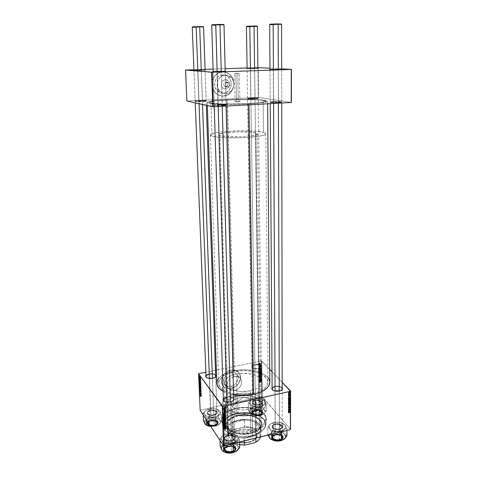 <?xml version="1.0" encoding="UTF-8"?>
<svg xmlns="http://www.w3.org/2000/svg" width="477" height="477" viewBox="0 0 477 477"><rect width="100%" height="100%" fill="white"/><g stroke="black" fill="none" stroke-linecap="round" stroke-linejoin="round"><path stroke-width="0.36" stroke-dasharray="2.38 1.79" d="M225.877 81.984C228.769 83.493 228.811 85.121 226.003 86.868L225.633 88.99C231.017 88.978 230.796 79.319 225.394 79.742L225.877 81.984L229.163 82.76C230.463 84.87 230.003 86.319 227.779 87.106L226.003 86.868C228.209 86.087 228.668 84.644 227.374 82.545L225.877 81.984C223.671 82.76 223.206 84.19 224.482 86.289L227.779 87.106L226.247 86.522C224.971 84.411 225.442 82.968 227.654 82.193L225.877 81.984L225.394 79.742L223.791 80.16L222.449 81.221L221.572 82.765L221.298 84.554L221.668 86.313L222.628 87.774L224.017 88.71L226.45 88.865L228.566 87.512L229.437 85.979L229.61 83.302L228.942 81.662L227.756 80.434L225.394 79.742C219.963 79.742 220.243 89.473 225.633 88.99L226.003 86.868C223.105 85.365 223.063 83.737 225.877 81.984M225.275 75.133C227.344 75.086 229.181 75.765 230.785 77.161C236.759 82.008 233.17 93.57 225.752 93.546L223.272 93.146C230.629 93.176 234.171 81.722 228.244 76.916C226.647 75.533 224.828 74.865 222.777 74.913L225.275 75.133L221.155 75.145L218.174 76.636L216.94 77.829L215.21 80.881L214.68 84.417L215.425 87.887L217.321 90.761L220.076 92.61L223.272 93.146L226.414 92.311L229.032 90.225L230.749 87.213L231.291 83.713L230.582 80.261L228.721 77.375L225.979 75.491L222.777 74.913C215.532 74.806 211.842 85.961 217.446 90.886C219.122 92.466 221.066 93.218 223.272 93.146L225.752 93.546C223.528 93.617 221.572 92.854 219.885 91.268C214.239 86.295 217.971 75.032 225.275 75.133L228.507 75.718L231.267 77.62L233.14 80.535L233.849 84.024L233.295 87.553L231.566 90.594L228.924 92.699L225.752 93.546L222.538 93.003L219.76 91.143L217.846 88.239L217.101 84.733L217.643 81.162L219.39 78.079L222.073 75.962L225.275 75.133M222.693 71.932C225.377 71.872 227.762 72.742 229.86 74.537C237.773 80.863 233.11 96.092 223.349 96.074L223.302 96.062C233.062 96.086 237.725 80.857 229.813 74.531C227.714 72.737 225.329 71.872 222.646 71.926L226.891 72.707L230.516 75.205L232.973 79.033L233.903 83.6L233.181 88.215L230.916 92.198L227.451 94.953L223.302 96.062L219.08 95.358L215.431 92.926L212.909 89.127L211.913 84.524L212.617 79.838L214.906 75.789L218.436 73.005L222.646 71.926C213.082 71.771 208.169 86.468 215.521 93.021C217.756 95.15 220.35 96.163 223.302 96.062L223.349 96.074C220.392 96.169 217.804 95.156 215.568 93.027C208.21 86.474 213.13 71.777 222.693 71.932L226.939 72.707L230.564 75.205L233.02 79.033L233.951 83.606L233.229 88.221L230.963 92.204L227.499 94.959L223.349 96.074L219.128 95.364L215.473 92.932L212.951 89.133L211.961 84.53L212.659 79.844L214.954 75.789L218.484 73.011L222.693 71.932M231.19 386.287C236.956 384.063 239.055 380.354 237.48 375.155C236.067 372.841 233.843 371.929 230.82 372.418L234.261 376.568C237.325 376.067 239.567 376.979 240.992 379.316C242.572 384.563 240.444 388.32 234.618 390.585L231.19 386.287L233.927 385.177L236.21 383.192L238.083 379.251L238.017 376.55L236.89 374.278L234.857 372.77L230.82 372.418L228.06 373.521L225.746 375.518L223.862 379.507L223.946 382.22L224.399 383.436L226.038 385.35L228.423 386.346L231.19 386.287L234.618 390.585C231.482 391.122 229.198 390.174 227.762 387.735C226.301 382.482 228.465 378.762 234.261 376.568L230.82 372.418C225.084 374.576 222.95 378.249 224.405 383.448C225.83 385.863 228.089 386.811 231.19 386.287M230.755 370.158C234.75 369.514 237.683 370.718 239.555 373.753C242.644 378.881 237.898 387.306 231.25 388.511L231.208 388.463C237.856 387.258 242.602 378.833 239.514 373.706C237.641 370.665 234.708 369.466 230.713 370.104L235.25 370.277L238.172 371.971L239.991 374.767L240.313 379.155L238.446 383.574L235.65 386.43L231.208 388.463L227.547 388.546L225.102 387.688L222.646 385.428L221.614 383.091L221.495 379.495L222.371 376.741L224.673 373.455L227.058 371.565L230.713 370.104C224.136 371.219 219.295 379.525 222.204 384.677C224.089 387.902 227.088 389.16 231.208 388.463L231.25 388.511C227.13 389.214 224.13 387.956 222.24 384.73C219.337 379.573 224.178 371.273 230.755 370.158L234.434 370.11L238.214 372.018L240.032 374.815L240.354 379.209L239.025 382.787L235.692 386.483L231.25 388.511L227.589 388.6L224.428 387.282L222.681 385.482L221.483 382.28L221.537 379.549L222.872 375.918L224.715 373.509L227.1 371.613L230.755 370.158M198.927 100.474L205.802 100.564C206.654 100.796 205.521 101.011 202.409 101.202L202.534 101.577C205.843 101.374 207.042 101.142 206.136 100.891L198.831 100.802L197.663 69.803L205.074 69.755L199.935 69.743L197.663 69.803L197.782 70.173L205.086 70.185L197.782 70.173L198.927 100.474L195.165 100.975L202.409 101.202L206.142 100.701L198.927 100.474L198.831 100.802L206.487 101.07L199.118 101.667L194.872 101.386L198.831 100.802L195.182 101.166C194.527 101.619 196.977 101.75 202.534 101.577L201.294 70.447L202.409 101.202C197.186 101.368 194.878 101.237 195.492 100.82L198.927 100.474M250.866 97.839L257.938 97.94C258.713 98.155 257.729 98.34 254.998 98.5L255.129 98.87C258.039 98.691 259.077 98.495 258.254 98.268L250.747 98.155L250.288 68.032L257.89 67.99L252.464 67.972L250.288 68.032L250.425 68.39L257.89 68.402L250.425 68.39L250.866 97.839L247.593 98.274L254.998 98.5L258.242 98.071L250.866 97.839L250.747 98.155L258.582 98.399L251.838 98.96L247.372 98.703L250.747 98.155L247.587 98.471C247.068 98.906 249.584 99.037 255.129 98.87L254.599 68.628L254.998 98.5C249.775 98.661 247.408 98.536 247.897 98.131L250.866 97.839M218.114 104.469L225.639 104.576C226.67 104.851 225.52 105.101 222.193 105.316L222.33 105.721C225.871 105.495 227.088 105.232 225.991 104.934L217.995 104.815L217.011 71.306L225.204 71.27L220.69 71.216L217.011 71.306L217.148 71.705L225.216 71.735L221.274 72.027L224.882 71.812L217.148 71.705L218.114 104.469L214.197 105.029C214.948 105.399 217.613 105.495 222.193 105.316L226.074 104.755C225.305 104.385 222.652 104.29 218.114 104.469L217.995 104.815L225.508 104.862L226.45 105.143L225.889 105.363L217.47 105.816L213.845 105.387L217.995 104.815L214.292 105.208C213.446 105.745 216.129 105.918 222.33 105.721L221.274 72.027L222.193 105.316C216.355 105.5 213.833 105.339 214.62 104.833L218.114 104.469M273.577 101.494L281.341 101.631C282.265 101.875 281.281 102.09 278.395 102.275L278.544 102.668C281.621 102.472 282.658 102.239 281.674 101.977L273.428 101.84L273.261 69.344L279.057 69.243L273.261 69.344L273.41 69.725L281.674 69.761L273.41 69.725L273.577 101.494L270.209 101.977C271.049 102.346 273.78 102.442 278.395 102.275L281.728 101.792C280.87 101.422 278.157 101.327 273.577 101.494L273.428 101.84L280.893 101.875L281.907 102.036L281.728 102.328L273.828 102.758L269.857 102.364L273.428 101.84L270.262 102.161C269.594 102.686 272.355 102.853 278.544 102.668L278.294 70.012L278.395 102.275C272.564 102.448 269.964 102.293 270.596 101.804L273.577 101.494M281.454 390.275L279.862 391.074C285.115 389.584 280.369 385.344 275.044 386.662L274.913 386.245C278.21 385.732 280.637 386.257 282.181 387.813L280.756 386.746L278.979 386.197L275.897 386.084L274.913 386.245L275.044 386.662C279.057 386.185 281.436 386.96 282.187 388.988L282.247 426.48C281.508 424.268 279.17 423.421 275.241 423.934L279.421 423.999C283.123 425.675 283.111 427.309 279.391 428.912L279.522 429.342C283.475 427.636 283.487 425.895 279.552 424.119L275.11 424.053L275.044 386.662L275.241 423.934C273.404 424.429 272.445 425.245 272.361 426.378C273.094 428.584 275.438 429.431 279.391 428.912C281.209 428.412 282.163 427.601 282.247 426.48M232.931 400.954L231.136 401.89C236.598 400.269 232.299 395.868 226.724 397.246L226.605 396.81C229.836 396.286 232.198 396.769 233.688 398.265L230.779 396.763L227.636 396.643L226.605 396.81L226.724 397.246C230.677 396.733 233.009 397.484 233.718 399.499L234.714 437.803C234.01 435.614 231.721 434.791 227.845 435.34L231.387 435.239C235.698 436.884 235.721 438.673 231.464 440.611L231.583 441.058C236.109 438.995 236.079 437.093 231.506 435.346L227.744 435.453L226.724 397.246L227.845 435.34C225.746 435.918 224.655 436.86 224.572 438.166C225.269 440.354 227.571 441.165 231.464 440.611C233.545 440.027 234.63 439.09 234.714 437.803M215.097 377.253L212.545 378.291L213.785 378.034C218.138 376.407 214.113 373.092 209.26 374.218L209.153 373.819C212.116 373.36 214.28 373.753 215.634 375.011L213.899 373.986L212.104 373.646L209.153 373.819L209.26 374.218C212.891 373.765 215.026 374.391 215.67 376.103L216.922 412.301C216.284 410.435 214.185 409.743 210.619 410.232L214.525 410.262C217.876 411.794 217.625 413.32 213.774 414.829L213.881 415.234C217.977 413.631 218.239 412.015 214.68 410.381L210.53 410.345L209.26 374.218L210.619 410.232C208.586 410.751 207.525 411.597 207.447 412.772C208.079 414.632 210.19 415.318 213.774 414.829C215.795 414.298 216.844 413.458 216.922 412.301M258.582 368.894L259.691 368.578C263.93 367.075 259.577 363.82 254.885 364.911L254.766 364.523C259.75 363.367 264.377 366.825 259.87 368.417L258.582 368.894L259.172 404.931C262.797 403.566 263.036 402.081 259.887 400.477L255.308 400.298L259.732 400.346C262.696 401.855 262.469 403.25 259.053 404.538C260.836 404.079 261.766 403.339 261.843 402.32C261.175 400.436 259.035 399.72 255.416 400.179L254.885 364.911C258.57 364.482 260.746 365.132 261.426 366.861C261.342 367.791 260.394 368.471 258.582 368.894C254.879 369.329 252.691 368.679 252.023 366.956C252.106 366.008 253.06 365.328 254.885 364.911L255.416 400.179C253.621 400.632 252.685 401.378 252.607 402.409C253.269 404.287 255.416 405.003 259.053 404.538L258.695 368.757L253.973 368.596L252.577 367.97L251.725 366.688L252.094 365.799L253.168 365.036L256.662 364.327L260.192 364.953L261.301 365.686L261.712 366.563L260.919 367.862L258.695 368.757L253.615 368.477C250.824 366.974 251.212 365.656 254.766 364.523L254.885 364.911C251.54 365.978 251.176 367.218 253.806 368.638L258.582 368.894M279.272 391.229L279.391 428.912L279.272 391.229C276.642 391.683 274.502 391.349 272.85 390.216L274.454 391.033L279.272 391.229M212.456 378.428L213.774 414.829L212.456 378.428C210.023 378.839 208.097 378.577 206.678 377.647L208.038 378.303L212.456 378.428M230.397 402.087L231.464 440.611L230.397 402.087C227.887 402.546 225.836 402.266 224.244 401.252L226.092 402.063L230.397 402.087M223.826 423.767C220.463 417.786 223.427 412.969 232.716 409.314L236.121 408.348C242.626 406.964 248.928 407.131 255.01 408.843C269.833 412.694 269.213 426.152 252.494 429.855L252.87 431.148C270.298 427.267 270.888 413.225 255.469 409.224C249.137 407.436 242.584 407.263 235.817 408.706L236.121 408.348L235.769 394.115C249.167 390.913 265.993 396.315 265.701 404.174C265.361 409.039 260.877 412.623 252.244 414.918L252.494 429.855C261.062 427.487 265.51 423.791 265.844 418.77C266.13 410.649 249.423 405.051 236.121 408.348C227.32 410.59 222.711 414.364 222.312 419.682C221.93 427.493 238.846 433.444 252.494 429.855L252.244 414.918C238.488 418.407 221.447 412.659 221.841 405.092C222.258 399.947 226.897 396.286 235.769 394.115L236.121 408.348L235.817 408.706L239.961 408.002L246.394 407.763L252.649 408.515L258.23 410.202L262.684 412.7L265.617 415.831L266.589 418.144L266.428 421.746L265.23 424.101L261.867 427.32L256.882 429.908L252.87 431.148L246.21 432.15L241.618 432.198L234.988 431.339L231.005 430.182L227.571 428.62L223.725 425.663L222.163 423.409L221.441 419.832L222.049 417.453L224.494 414.119L230.194 410.512L235.817 408.706L232.275 409.707C222.169 413.815 219.289 419.104 223.641 425.573C228.519 431.172 242.024 433.826 252.87 431.148L252.494 429.855C241.911 432.556 228.429 429.765 224.136 424.16M269.791 381.898L269.803 382.22C270.143 373.282 249.859 367.23 233.718 370.85L226.79 99.753C245.142 98.757 268.044 99.484 267.621 101.178C267.132 102.227 260.913 103.104 248.964 103.819L222.175 104.224L211.454 103.592L207.256 102.531L208.216 101.804L211.615 101.082L221.674 100.063L237.916 99.365L254.014 99.431L265.045 100.253L266.882 100.659L267.543 101.357L261.086 102.829L248.964 103.819L248.976 104.797L248.964 103.819C229.777 104.916 206.338 104.075 207.233 102.448C208.032 101.327 214.549 100.426 226.79 99.753L233.718 370.85C222.98 373.312 217.351 377.474 216.826 383.341M223.111 391.367C225.973 392.947 229.467 394.109 233.599 394.849L227.928 393.442L223.111 391.367M201.395 70.095L201.294 70.447L193.96 70.435L201.294 70.447L201.395 70.095M221.394 71.645L221.274 72.027L213.171 71.997L221.274 72.027L221.394 71.645M278.449 69.642L278.294 70.012L270 69.982L278.294 70.012L278.449 69.642M254.73 68.289L254.599 68.628L247.104 68.616L254.599 68.628L254.73 68.289M236.437 374.069C247.939 371.47 262.35 375.81 262.088 382.107C261.795 386.036 257.938 388.928 250.52 390.776L250.914 413.243C258.242 411.305 262.052 408.264 262.344 404.126C262.6 397.484 248.332 392.893 236.962 395.618L236.437 374.069L243.455 373.324L252.083 374.248L257.675 376.347L261.181 379.37L262.088 381.988L261.79 383.782L260.007 386.376L257.974 387.932L255.344 389.28L250.52 390.776L241.249 391.569L232.496 390.103L228.435 388.278L226.462 386.769L225.156 385.1L224.536 382.435L225.532 379.799L228.018 377.402L231.756 375.441L236.437 374.069L236.962 395.618C229.461 397.472 225.538 400.567 225.192 404.907C224.864 411.329 239.281 416.177 250.914 413.243L250.52 390.776C238.756 393.579 224.178 388.993 224.524 382.894C224.882 378.78 228.853 375.834 236.437 374.069M252.846 393.537C262.541 391.092 267.573 387.312 267.949 382.196C268.271 373.885 249.399 368.238 234.368 371.619L227.505 99.884C244.6 98.954 265.916 99.633 265.51 101.207C265.045 102.185 259.255 103.002 248.123 103.664L252.846 393.537L248.123 103.664L261.038 102.531L264.473 101.84L265.504 101.16L263.149 100.349L257.049 99.771L235.239 99.586L216.588 100.713L211.043 101.571L209.367 102.472L213.302 103.455L223.278 104.046L248.123 103.664C230.308 104.684 208.527 103.903 209.343 102.388C210.077 101.345 216.129 100.516 227.505 99.884L234.368 371.619C224.387 373.914 219.158 377.784 218.675 383.228C218.204 391.188 237.361 397.252 252.846 393.537L257.222 392.309L262.648 389.757L265.301 387.694L267.597 384.277L267.758 380.753L266.697 378.494L263.501 375.447L258.665 373.02L252.613 371.392L245.834 370.677L241.171 370.736L234.368 371.619L228.262 373.39L223.349 375.936L220.052 379.054L218.919 381.338L218.955 384.85L221.125 388.212L225.299 391.104L229.032 392.637L233.36 393.763L240.581 394.592L248.064 394.324L252.846 393.537M238.327 101.869L239.877 101.655L236.526 101.541L235.924 73.333L239.317 73.351L237.743 73.476L238.327 101.869L237.743 73.476L239.317 73.357L234.559 73.41L237.743 73.476L234.344 73.458L235.924 73.333L236.526 101.541L234.97 101.756L238.327 101.869L234.97 101.75L238.822 101.512L239.824 101.696L238.327 101.869M261.748 361.035L262.159 396.506L290.517 429.372L261.79 396.435L261.366 360.97L216.373 370.08L261.366 360.97L261.79 396.435L200.364 410.131L262.159 396.506L261.748 361.035L261.366 360.97L269.702 369.317L261.748 361.035M282.175 382.304L271.997 371.708L282.175 382.304M289.366 394.503L289.503 394.807L289.366 394.503L288.227 394.962L289.366 394.503L289.503 394.807L288.227 394.962L289.503 394.807L288.364 395.063L289.503 394.598L288.227 394.759L289.366 394.503M289.366 393.12L289.503 393.43L289.366 393.12L288.227 393.585L289.366 393.12L289.503 393.43L288.227 393.585L289.503 393.43L288.364 393.686L289.503 393.221L288.227 393.376L289.366 393.12M289.336 400.555L289.533 400.114L289.974 400.388L290.29 401.723L289.676 401.58L289.336 400.555L288.203 400.811L288.615 401.932L289.754 401.67L289.456 400.155L290.326 401.437L290.177 401.861L288.615 401.932L289.044 402.123L290.177 401.861L289.044 402.123L289.187 401.7L290.326 401.437L289.187 401.7L288.764 400.561L289.897 400.298L288.323 400.412L288.203 400.811L289.336 400.555M289.354 397.896L289.36 396.691L290.32 398.235L289.354 397.896L288.221 398.373L289.617 397.937L289.36 396.691L290.32 397.985L288.221 398.373L290.32 398.235L289.181 398.492L290.32 397.985L289.181 398.241L288.221 396.947L289.36 396.691L288.221 397.15L289.36 396.894L288.221 397.15L288.484 397.496L289.622 397.24L288.484 397.496L288.484 398.194L289.617 397.937L288.221 398.158L289.354 397.896M289.348 402.075L289.539 401.759L290.147 402.361L290.308 403.566L289.348 402.856L289.348 402.075L288.215 402.338L288.215 403.119L289.348 402.856L289.426 401.777L290.076 402.272L290.308 403.566L289.348 402.856L288.215 403.119L289.175 403.828L290.308 403.566L289.175 403.828L289.175 403.327L290.308 403.065L289.157 403.041L290.296 402.779L289.157 403.041L288.943 402.534L290.076 402.272L288.704 402.552L289.843 402.29L288.704 402.552L288.513 402.099L289.646 401.837L288.215 402.338L289.348 402.075M289.342 405.349L290.302 405.545L289.479 405.593L290.302 406.953L289.342 405.349L288.209 405.611L290.302 405.545L289.479 405.593L290.302 406.953L289.342 405.605L288.209 405.867L289.169 407.215L290.302 406.75L289.169 407.012L288.597 406.201L289.73 405.933L288.597 406.201L288.346 405.855L289.479 405.593L288.346 405.855L289.676 405.641L288.543 405.903L289.169 406.028L290.302 405.545L288.209 405.611L289.342 405.349M289.527 412.641L289.491 411.776L290.284 412.581L289.473 411.991L289.611 412.718L288.484 412.987L289.611 412.718L289.378 411.782L290.284 412.581L289.461 412.003L289.611 412.718L288.484 412.987L289.628 412.533L288.496 412.802L289.545 412.462L288.412 412.724L288.299 412.39L289.426 412.122L288.335 412.265L289.611 412.062L288.478 412.325L289.157 412.849L290.284 412.378L289.157 412.641L288.454 412.104L289.587 411.836L288.245 412.045L289.318 412.015L288.186 412.277L288.4 412.909L289.527 412.641M289.33 409.612L290.147 410.232L289.336 408.568L290.296 409.296L289.479 408.878L290.29 410.536L289.33 409.612L288.203 410.077L289.33 409.612L290.147 410.232L289.336 408.568L290.296 409.296L289.479 408.878L290.29 410.536L289.33 409.815L288.203 410.077L289.157 410.804L290.29 410.327L289.157 410.59L288.8 409.928L289.933 409.665L288.8 409.928L288.537 409.451L289.664 409.188L288.537 409.451L288.352 409.141L289.479 408.878L288.352 409.141L289.73 409.081L288.603 409.344L289.163 409.767L290.296 409.296L289.163 409.564L288.203 408.837L289.336 408.568L288.203 408.837L289.336 408.783L288.203 409.045L288.752 410.059L289.885 409.791L288.752 410.059L289.014 410.5L290.147 410.232L289.014 410.5L289.921 410.047L288.788 410.309L288.203 409.874L289.33 409.612M289.33 411.204L289.33 410.011L290.29 411.579L289.33 411.204L288.203 411.687L289.593 411.252L289.33 410.011L290.29 411.335L288.203 411.687L290.29 411.579L289.157 411.848L290.29 411.335L289.157 411.603L288.203 410.28L289.33 410.011L288.203 410.28L289.33 410.214L288.203 410.482L288.466 410.834L289.593 410.566L288.466 410.834L288.46 411.52L289.593 411.252L288.203 411.466L289.33 411.204M289.324 406.911L289.652 406.66L290.117 407.954L290.064 407.006L290.243 408.163L289.533 406.756L289.646 407.865L289.324 406.911L288.197 407.173L288.519 408.133L289.646 407.865L289.414 406.553L290.064 407.913L290.034 406.97L290.237 408.169L289.497 406.774L289.646 407.865L288.519 408.133L289.658 407.68L288.531 407.942L289.628 407.644L288.502 407.907L289.521 407.471L288.388 407.734L288.305 407.28L289.438 407.018L288.364 407.036L289.599 406.803L288.466 407.066L289.682 406.947L288.549 407.209L288.645 407.596L289.777 407.334L288.645 407.596L288.71 407.913L289.843 407.65L288.71 407.913L288.925 408.372L290.308 407.847L289.175 408.109L288.901 407.233L290.034 406.97L288.877 407.215L290.01 406.947L288.871 407.406L290.004 407.143L288.871 407.406L290.022 407.161L288.889 407.43L289.068 407.99L290.201 407.728L288.931 408.175L290.064 407.913L288.841 408.008L289.974 407.746L288.841 408.008L288.746 407.549L289.879 407.286L288.746 407.549L288.478 406.875L289.611 406.607L288.281 406.815L288.197 407.173L289.324 406.911M289.33 403.792L289.527 403.357L289.933 403.59L290.308 404.842L289.706 404.872L289.33 403.792L288.197 404.055L288.615 405.176L289.748 404.913L289.45 403.399L290.32 404.687L290.171 405.104L288.615 405.176L289.038 405.372L290.171 405.104L289.038 405.372L289.181 404.949L290.32 404.687L289.181 404.949L288.758 403.81L289.891 403.548L288.317 403.655L288.197 404.055L289.33 403.792M289.587 396.113L289.533 395.087L290.046 396.232L289.497 395.278L289.599 396.131L288.448 396.375L289.599 396.131L288.46 396.387L289.599 396.131L289.42 395.075L290.01 396.286L289.473 395.284L289.611 395.94L288.472 396.196L288.299 395.719L289.438 395.463L288.341 395.546L289.605 395.415L288.466 395.671L289.67 395.677L288.531 395.934L288.734 396.5L289.873 396.244L288.871 396.542L290.076 396.029L288.937 396.286L288.722 395.594L289.861 395.338L288.722 395.594L289.849 395.528L288.71 395.785L288.847 396.202L289.986 395.946L288.818 396.327L289.891 396.053L288.752 396.315L289.831 395.976L288.633 395.999L289.772 395.743L288.633 395.999L288.543 395.606L289.682 395.35L288.281 395.332L288.209 395.636L289.348 395.379L288.209 395.636L288.448 396.375L289.587 396.113M289.354 399.034L289.497 398.545L289.986 398.79L290.32 400.316L289.354 399.613L289.354 399.034L288.221 399.297L288.215 399.875L289.354 399.613L289.467 398.569L289.927 398.724L290.32 400.316L289.354 399.613L288.215 399.875L289.181 400.573L290.32 400.316L289.181 400.573L289.181 400.09L290.32 399.827L289.169 399.821L290.308 399.565L289.169 399.821L288.788 398.981L289.927 398.724L288.245 399.005L289.354 399.034M289.354 392.189L289.509 391.856L289.897 392.136L290.016 393.084L289.354 392.189L288.215 392.446L288.496 393.227L289.634 392.97L289.444 391.885L289.998 393.102L288.496 393.227L290.082 392.792L288.943 393.048L288.651 392.261L289.789 392.005L288.215 392.446L289.354 392.189M289.366 393.913L290.058 393.972L290.064 394.616L289.366 393.913L288.227 394.372L289.944 393.942L290.064 394.616L289.366 394.115L288.227 394.372L288.925 394.873L290.064 394.616L288.925 394.873L290.07 394.407L288.943 394.396L290.082 394.139L288.913 394.235L290.058 393.972L288.788 394.437L289.646 394.103L288.227 394.163L289.366 393.913M289.372 391.229L289.509 391.539L289.372 391.229L288.227 391.689L289.372 391.229L289.509 391.539L288.227 391.689L289.509 391.539L288.227 391.486L289.372 391.229M198.796 373.64L200.179 410.333L198.796 373.64M215.467 370.265L205.849 372.209L215.467 370.265M259.035 365.823L259.762 366.408L259.035 365.823M259.023 364.541L259.744 365.126L259.023 364.541M259.089 371.464L259.446 370.79L260.442 370.42L260.979 370.873L260.621 371.583L259.613 371.947L259.089 371.464L259.607 372.203L260.353 372.418L259.089 371.464L260.15 370.45L260.979 370.909L259.893 371.923L260.353 372.418L261.169 372L260.71 371.505L261.169 372L261.438 371.398L260.15 370.45L260.609 370.945L259.542 371.959L259.089 371.464M259.077 368.977L259.571 368.005L259.065 367.856L260.919 367.725L259.077 368.977L259.536 369.675L259.077 368.977L259.571 368.005L259.065 367.856L260.919 367.725L259.083 369.18L259.536 369.675L261.378 368.447L260.919 367.958L261.378 368.214L260.919 367.725L261.378 368.214L259.518 368.345L259.065 367.856L259.524 368.536L259.065 368.047L260.031 368.494L259.571 368.005L260.037 369.144L259.577 368.649L260.037 369.144L259.536 369.472L259.077 368.977M259.13 372.865L259.482 372.304L260.776 372.03L260.979 372.895L259.136 373.592L259.13 372.865L259.595 374.087L259.13 372.865L260.52 372.024L260.979 372.895L259.136 373.592L259.595 374.087L261.438 373.396L260.979 372.895L261.438 373.396L260.943 372.191L261.378 372.644L260.52 372.024L260.979 372.525L260.531 372.865L259.697 372.221L260.156 372.722L259.583 373.36L259.13 372.865M259.166 375.906L261.002 374.731L259.434 375.942L261.02 376.037L259.172 376.15L259.625 376.651L259.166 375.906L261.002 374.731L259.434 375.942L261.02 376.037L259.172 376.15L259.625 376.651L261.474 376.538L261.014 375.846L261.474 376.347L260.37 376.407L259.917 375.906L260.37 376.407L259.887 376.442L259.434 375.942L259.887 376.442L260.263 376.21L259.804 375.709L260.263 376.21L261.462 375.435L261.002 374.731L261.462 375.232L259.625 376.407L259.166 375.906M259.637 382.405L259.226 382.077L259.643 381.612L261.08 381.063L259.47 381.952L260.09 382.918L259.267 382.298L259.732 381.576L261.08 381.063L259.44 382.071L260.257 382.864L259.44 382.071L259.893 382.578L260.239 382.256L259.78 381.749L260.239 382.256L261.539 381.761L261.08 381.254L261.533 381.576L261.08 381.063L261.533 381.576L260.192 382.083L259.732 381.576L260.192 382.083L259.679 382.637L259.226 382.125L260.09 382.918L259.637 382.405M259.22 379.871L260.776 379.287L259.208 378.905L261.044 378.207L259.488 378.982L261.056 379.364L259.22 380.062L259.679 380.568L259.22 379.871L260.776 379.287L259.208 378.905L261.044 378.207L259.488 378.982L261.056 379.364L259.22 380.062L259.679 380.568L261.515 379.865L261.056 379.161L261.515 379.668L260.359 379.066L260.818 379.573L260.305 379.507L259.852 379L260.305 379.507L259.941 379.489L259.488 378.982L259.941 379.489L260.424 379.316L259.971 378.81L260.424 379.316L261.503 378.905L261.044 378.398L261.503 378.714L261.044 378.207L261.503 378.714L259.661 379.412L259.208 378.905L259.667 379.609L259.208 379.102L259.667 379.609L260.728 379.758L260.275 379.251L261.235 379.793L260.776 379.287L261.235 379.793L260.8 379.948L260.341 379.442L260.8 379.948L259.673 380.378L259.22 379.871M259.238 381.356L259.732 380.39L259.226 380.247L261.068 380.097L259.238 381.356L259.697 382.065L259.238 381.356L259.732 380.39L259.226 380.247L261.068 380.097L259.244 381.558L259.697 382.065L261.527 380.837L261.068 380.33L261.527 380.604L261.068 380.097L261.527 380.604L259.679 380.753L259.226 380.247L259.679 380.944L259.226 380.437L260.186 380.896L259.732 380.39L260.192 381.534L259.738 381.028L260.192 381.534L259.691 381.862L259.238 381.356M259.166 377.379L259.78 376.687L260.639 377.247L260.472 376.442L260.901 376.496L260.764 377.379L259.768 376.884L259.381 377.367L259.792 377.802L259.166 377.379L260.251 378.309L259.226 377.659L259.697 376.699L260.579 377.265L260.836 376.896L260.472 376.442L260.991 376.597L260.567 377.45L259.846 376.902L259.381 377.319L260.251 378.309L259.381 377.319L259.834 377.826L260.138 377.39L259.685 376.89L261.026 377.957L260.567 377.45L261.026 377.957L261.509 377.349L260.514 376.431L261.253 377.229L260.836 376.896L261.295 377.396L261.038 377.766L259.697 376.699L260.156 377.2L259.619 377.879L259.166 377.379M259.124 374.481L259.566 373.741L260.478 373.431L261.014 373.849L260.657 374.594L259.649 374.958L259.124 374.481L259.643 375.214L260.388 375.429L259.124 374.481L260.186 373.467L261.014 373.914L259.929 374.934L260.388 375.429L261.205 375.011L260.746 374.511L261.205 375.011L261.474 374.415L260.186 373.467L260.645 373.962L259.583 374.976L259.124 374.481M259.488 367.01L259.029 366.741L259.327 366.151L260.013 366.545L260.001 365.907L260.394 366.097L260.12 366.712L259.202 366.521L259.941 367.499L259.077 366.879L259.41 366.127L260.066 366.539L260.001 365.907L260.364 366.038L260.043 366.73L259.399 366.318L259.19 366.61L259.971 367.499L259.19 366.61L259.649 367.099L259.399 366.318L260.496 367.218L260.043 366.73L260.496 367.218L260.877 366.741L260.418 366.258L260.824 366.521L260.001 365.907L260.71 366.789L260.251 366.3L260.71 366.789L260.066 366.539L260.418 367.028L259.41 366.127L259.864 366.616L259.482 367.141L259.023 366.652L259.488 367.01M259.094 370.039L259.428 369.323L260.508 368.93L260.943 369.884L259.1 370.575L259.094 370.039L259.554 371.07L259.13 369.735L260.174 368.954L260.877 369.126L260.943 369.884L259.1 370.575L259.554 371.07L261.402 370.379L260.943 369.884L261.402 370.379L260.913 369.204L261.336 369.621L260.174 368.954L260.633 369.448L259.589 370.23L259.13 369.735L259.548 370.534L259.094 370.039M258.987 363.689L260.013 362.908L260.382 363.253L260.09 363.784L259.333 364.046L258.987 363.689L259.494 364.368L259.989 364.517L258.987 363.689L259.81 362.925L260.382 363.253L259.53 364.034L259.989 364.517L260.841 363.742L259.81 362.925L260.269 363.414L259.44 364.178L258.987 363.689M259.029 365.275L260.347 364.386L260.376 364.965L259.029 365.275L259.488 365.954L259.029 365.275L260.347 364.386L260.376 364.965L259.035 365.465L259.488 365.954L260.836 365.454L260.096 364.875L260.555 365.364L260.853 364.994L260.347 364.386L260.806 364.875L260.138 364.506L260.639 365.078L260.18 364.595L260.639 365.078L260.025 365.555L259.566 365.066L260.025 365.555L259.488 365.758L259.029 365.275M258.999 362.782L259.721 363.367L258.999 362.782M258.331 67.597L258.677 97.368L291.375 102.442L258.248 97.362L257.896 67.603L258.248 97.362L187.097 100.969L258.677 97.368L258.331 67.597M281.674 68.855L269.988 68.229L281.674 68.855M185.768 70.024L186.871 101.011L185.768 70.024M257.884 67.603L247.092 67.961L257.884 67.603M225.138 68.7L213.076 69.105L225.138 68.7M205.056 69.374L193.93 69.749L205.056 69.374M247.098 68.205L250.288 68.032L247.098 68.205M269.994 69.529L273.261 69.344L269.994 69.529M213.153 71.532L217.011 71.306L213.153 71.532M193.942 70.012L197.663 69.803L193.942 70.012M279.522 429.342L275.479 429.383L273.72 428.769L272.188 427.297L272.385 425.627L273.464 424.685L276.076 423.88L279.099 424.011L281.525 425.037L282.551 426.623L282.247 427.732L281.186 428.692L279.522 429.342L279.391 428.912C273.709 430.427 269.404 425.24 275.157 423.958L275.026 424.071C268.909 425.43 273.488 430.952 279.522 429.342M231.583 441.058L228.441 441.267L226.509 440.826L225.066 439.985L224.333 438.888L224.405 437.695L225.967 436.127L228.757 435.274L231.834 435.412L234.189 436.497L235.036 438.178L234.064 439.895L231.583 441.058L231.464 440.611C225.46 442.209 221.698 436.729 227.744 435.37L227.63 435.483C221.215 436.932 225.204 442.757 231.583 441.058M213.881 415.234L210.005 415.282L207.847 414.31L207.203 413.35L207.322 412.313L208.848 410.935L211.484 410.19L214.352 410.303L216.51 411.252L217.226 412.718L216.749 413.75L215.58 414.632L213.881 415.234L213.774 414.829C208.652 416.123 204.931 412.074 209.689 410.5L210.53 410.345L209.546 410.637C204.484 412.307 208.443 416.612 213.881 415.234M259.172 404.931L254.533 404.746L252.416 403.148L252.685 401.688L253.734 400.859L256.221 400.149L259.041 400.257L261.259 401.157L262.135 402.546L261.795 403.518L260.758 404.359L259.172 404.931L259.053 404.538C254.128 405.784 250.037 401.843 254.658 400.394L255.308 400.298L254.503 400.531C249.596 402.063 253.937 406.255 259.172 404.931M205.975 375.465L207.435 374.362L209.153 373.819L205.975 375.465M223.337 398.617L224.792 397.436L226.605 396.81L223.337 398.617M272.105 387.741L274.913 386.245L272.105 387.741M218.52 378.565L220.487 376.532L223.474 374.487L229.234 372.018L236.097 370.426L243.514 369.818L250.92 370.241L257.741 371.672L263.429 374.004L267.907 377.528M252.244 414.918L245.804 415.855L239.174 415.753L232.979 414.626L229.377 413.362L226.366 411.752L223.206 408.837L221.877 405.575L222.443 402.254L223.832 400.143L227.267 397.341L232.037 395.153L235.769 394.115L241.845 393.281L246.007 393.233L252.065 393.924L257.467 395.487L261.772 397.806L264.604 400.71L265.695 403.965L265.373 406.195L263.31 409.427L260.949 411.371L257.884 413.052L252.244 414.918C238.488 418.407 221.447 412.659 221.841 405.092C222.258 399.947 226.897 396.286 235.769 394.115L236.365 413.929C219.122 417.232 218.132 432.603 236.64 435.793C241.851 436.741 247.032 436.634 252.202 435.465L252.309 435.358C247.068 436.544 241.809 436.652 236.526 435.686C217.745 432.448 218.77 416.874 236.252 413.529C227.469 415.795 222.878 419.611 222.479 424.989C222.103 432.889 238.971 438.918 252.583 435.292L252.244 414.918L252.583 435.292C261.128 432.901 265.564 429.163 265.898 424.083C266.184 415.866 249.519 410.202 236.252 413.529L235.769 394.115C249.167 390.913 265.993 396.315 265.701 404.174C265.361 409.039 260.877 412.623 252.244 414.918L245.804 415.855L239.174 415.753L232.979 414.626L229.377 413.362L226.366 411.752L223.206 408.837L221.877 405.575L222.443 402.254L223.832 400.143L227.267 397.341L232.037 395.153L235.769 394.115L241.845 393.281L246.007 393.233L252.065 393.924L257.467 395.487L261.772 397.806L264.604 400.71L265.695 403.965L265.373 406.195L263.31 409.427L260.949 411.371L257.884 413.052L252.244 414.918M236.962 395.618L232.335 397.061L228.632 399.118L226.181 401.64L225.353 403.476L225.227 405.367L226.378 408.121L228.012 409.809L231.619 411.937L234.666 412.999L239.895 413.941L249.155 413.595L252.601 412.802L257.049 410.995L260.287 408.616L262.052 405.891L262.219 403.059L261.444 401.24L259.059 398.772L255.416 396.792L250.83 395.457L245.673 394.867L236.962 395.618M234.261 376.568L237.069 376.526L239.466 377.557L241.088 379.501L241.589 383.454L240.569 386.197L237.379 389.459L234.618 390.585L231.822 390.657L229.407 389.655L227.756 387.723L227.225 383.752L228.25 380.98L230.218 378.607L234.261 376.568M227.779 87.106L226.181 86.456L225.484 84.745L226.092 82.98L227.654 82.193L229.252 82.849L229.95 84.554L229.336 86.319L227.779 87.106M259.679 380.568L261.235 379.793L259.661 379.412L261.503 378.714L259.941 379.489L261.515 379.865L259.679 380.568M259.697 382.065L261.527 380.604L259.679 380.753L260.186 380.896L259.697 382.065M260.406 381.385L260.4 380.873L261.324 380.789L260.406 381.385L259.953 380.879L260.496 380.515L260.949 381.022L260.406 381.385L260.4 380.873L261.324 380.789L260.949 381.022L260.496 380.515L260.865 380.282L261.324 380.789L260.865 380.282L260.406 380.336L260.865 380.843L259.947 380.366L260.406 381.385M260.257 382.864L259.721 382.816L259.774 382.351L261.533 381.576L259.959 382.411L260.257 382.864M260.251 378.309L259.679 378.16L259.756 377.45L260.4 377.2L261.062 377.76L260.931 376.943L261.36 376.997L261.128 377.927L259.953 377.498L260.251 378.309M259.625 376.651L261.462 375.232L259.887 376.442L261.474 376.538L259.625 376.651M260.388 375.429L259.691 375.286L259.685 374.612L261.205 373.986L261.318 374.88L260.388 375.429M261.056 374.892L261.247 374.367L260.871 374.123L259.798 374.916L260.174 375.262L260.985 374.964L260.376 375.244L259.923 374.743L260.603 374.391L261.056 374.892L260.603 374.391L260.8 373.968L261.259 374.469L261.056 374.892M260.8 373.968L261.259 374.469L260.209 373.646L259.339 374.421L259.798 374.916L260.669 374.147L260.209 373.646L259.363 374.272L260.376 375.244L259.375 374.564L260.192 374.666L260.8 373.968M259.595 374.087L259.846 372.871L261.336 372.585L261.438 373.396L259.595 374.087M260.43 373.58L260.311 372.907L259.81 373.819L260.43 373.58L259.81 373.819L259.351 373.318L259.971 373.086L260.43 373.58L259.971 372.686L260.43 373.58M261.223 373.282L261.086 372.71L260.645 373.503L261.223 373.282L260.645 373.503L260.192 373.002L260.764 372.787L261.223 373.282L260.758 372.465L261.223 373.282M260.758 372.465L261.217 372.96L260.406 372.251L260.186 372.698L260.645 373.193L260.186 372.615L260.645 373.503L260.186 372.698L260.192 373.002L260.764 372.787L260.758 372.465M259.971 372.686L260.424 373.181L259.583 372.161L259.756 371.428L261.277 371.04L261.169 372L259.351 372.775L259.81 373.276L260.162 372.907L259.41 372.615L259.81 373.819L259.345 372.966L259.351 373.318L259.971 373.086L259.971 372.686M259.971 367.499L259.697 366.92L260.579 367.201L260.74 366.431L260.525 367.028L259.577 366.813L259.548 367.391L259.971 367.499M259.536 369.675L261.378 368.214L259.518 368.345L260.031 368.494L259.536 369.675M260.251 368.995L260.245 368.477L261.175 368.399L260.251 368.995L259.798 368.5L260.341 368.137L260.8 368.626L260.251 368.995L260.245 368.477L261.175 368.399L260.8 368.626L260.341 368.137L260.716 367.91L261.175 368.399L260.716 367.91L260.257 367.958L260.716 368.447L259.786 367.988L260.251 368.995M259.554 371.07L259.882 369.812L261.259 369.526L261.402 370.379L259.554 371.07M261.187 370.265L260.865 369.609L259.941 370.009L259.768 370.796L261.187 370.265L259.768 370.796L259.309 370.301L260.728 369.776L261.187 370.265L260.722 369.496L261.187 370.265M260.722 369.496L261.181 369.991L260.263 369.126L259.309 370.063L259.768 370.551L260.645 369.633L259.816 369.27L259.309 370.301L259.768 370.796L259.309 370.063L260.722 369.496M261.02 371.881L261.211 371.356L260.836 371.106L259.756 371.905L260.138 372.251L260.985 371.917L260.341 372.233L259.882 371.738L260.567 371.386L261.02 371.881L260.567 371.386L260.764 370.957L261.223 371.452L261.02 371.881M260.764 370.957L261.223 371.452L260.376 370.617L259.303 371.404L259.756 371.905L260.633 371.13L260.174 370.635L259.315 371.297L260.341 372.233L259.333 371.553L260.156 371.655L260.764 370.957M259.989 364.517L259.488 364.356L259.524 363.891L260.657 363.432L260.716 364.106L259.989 364.517M260.675 363.784L260.06 363.671L259.619 364.201L260.669 363.838L260.007 364.327L259.548 363.838L260.215 363.301L260.675 363.784L259.816 363.116L260.675 363.784M259.816 363.116L259.154 363.653L259.613 364.142L260.275 363.599L259.816 363.116L259.154 363.653L260.007 364.327L259.154 363.689L260.013 363.635L260.203 363.236L259.816 363.116M259.488 365.954L260.806 364.875L260.836 365.454L259.488 365.954M260.496 380.515L260.865 380.282L259.947 380.366L259.953 380.879L260.496 380.515M260.341 368.137L260.716 367.91L259.786 367.988L259.798 368.5L260.341 368.137M199.517 376.371L200.656 376.138L199.517 376.371M200.662 376.335L200.561 375.965L200.662 376.335M199.958 386.775L201.091 386.537L201.127 387.282L199.988 387.521L201.127 387.282L200.447 386.03L199.404 386.245L200.447 386.03L200.429 385.553L199.368 385.774L200.459 385.207L199.434 385.499L200.567 385.261L200.739 385.75L199.744 385.959L200.865 385.702L199.732 385.941L200.865 385.702L201.091 386.537L199.958 386.775L201.02 386.579L201.038 386.942L200.829 385.857L201.038 386.942L199.976 387.163L201.038 386.942L201.02 386.579L199.958 386.799M201.127 387.282L200.477 385.195L201.127 387.282M200.519 385.976L200.543 385.422L200.728 386.37L200.519 385.976L200.728 386.37L199.672 386.591L200.728 386.37L200.519 385.434L200.519 385.976L199.386 386.215L200.519 385.976M199.374 385.881L200.507 385.649L199.374 385.881M199.529 385.678L200.578 385.464L199.529 385.678M199.595 385.923L200.674 385.696L199.595 385.923M199.654 386.275L200.716 386.054L199.654 386.275M199.678 386.752L200.811 386.513L199.678 386.752M199.66 386.34L200.793 386.102L199.66 386.34M199.821 386.12L200.871 385.899L199.821 386.12M199.946 386.603L201.008 386.382L199.946 386.603M200.036 388.445L201.169 388.206L201.115 388.54L200.036 388.624L200.912 388.439L200.608 387.765L199.541 387.992L200.608 387.765L200.483 387.074L199.434 387.294L200.543 386.722L199.619 387.085L200.751 386.847L201.169 388.206L200.036 388.445M200.912 388.439L201.121 387.795L200.561 386.71L200.912 388.439M200.65 387.688L200.781 387.068L201.044 388.332L200.65 387.688L200.906 388.248L199.774 388.487L201.05 388.326L200.602 386.942L200.65 387.688L199.523 387.926L200.65 387.688M199.434 387.425L200.561 387.187L199.434 387.425M199.72 387.246L200.751 387.032L199.72 387.246M200.03 388.308L201.091 388.081L200.03 388.308M200.096 389.912L201.234 389.918L200.101 390.162L201.234 389.918L200.584 389.256L199.613 389.465L200.578 389.065L199.446 389.304L200.578 389.065L200.966 389.447L199.833 389.685L201.133 389.631L200.072 389.858L201.133 389.631L200.996 389.28L199.935 389.506L200.996 389.28L200.537 388.123L199.475 388.35L200.531 387.914L199.398 388.153L200.531 387.914L201.222 389.673L200.096 389.912M201.234 389.918L200.531 387.914L201.133 389.631L200.584 389.256L201.234 389.918M199.923 390.741L201.038 390.502L200.912 390.901L200.781 389.816L201.3 391.194L200.167 391.438L201.3 391.194L201.258 391.551L199.952 391.486L201.193 391.331L200.155 391.295L201.216 391.074L201.091 390.538L200.024 390.717M201.038 390.502L201.258 391.551L201.079 390.335L199.946 390.574L201.02 390.269L199.863 390.878L200.841 390.687L199.666 390.896L200.799 390.657L200.692 390.204L199.559 390.442L200.692 390.204L199.678 390.258L200.793 389.84L199.654 390.055L200.745 389.769L199.565 390.305L200.614 390.085L200.811 390.854L199.821 391.062L200.918 390.896L199.851 390.919L201.026 390.514L199.905 390.746M200.37 396.262L201.407 396.077L200.805 394.437L201.473 396.321L200.376 396.47L201.372 396.256L200.376 396.351L201.294 395.946L200.298 396.274M201.425 395.964L200.364 396.196L201.294 395.946L201.455 396.327L200.376 396.333L201.503 396.089L201.401 395.588L200.173 395.612L201.3 395.367L200.805 394.437L199.678 394.676L200.805 394.437L199.774 394.855L200.811 394.628L201.288 395.534L200.239 395.755L201.288 395.534L201.425 395.964M200.334 395.528L201.473 395.493L200.34 395.737L201.473 395.493L200.775 393.68L199.821 393.883L200.763 393.442L199.636 393.686L200.763 393.442L201.413 394.145L200.251 394.354L201.24 394.139L201.27 394.795L200.143 395.039L201.27 394.795L201.461 395.284L200.334 395.528M201.473 395.493L200.763 393.442L201.413 394.145L201.473 395.493M201.187 394.58L200.841 393.692L201.187 394.58L200.131 394.807L201.187 394.58L200.841 393.692L201.187 394.58M199.857 394.282L200.984 394.038L199.857 394.282M199.839 393.907L200.841 393.692L199.839 393.907M200.012 394.091L201.002 393.883L200.012 394.091M200.173 394.27L201.169 394.056L200.173 394.27M200.268 394.002L201.407 393.954L200.274 394.193L201.407 393.954L200.734 392.684L199.905 392.857L200.722 392.482L199.595 392.72L201.258 392.756L200.215 392.982L201.258 392.756L201.085 392.44L200.042 392.66L201.085 392.44L200.686 391.689L199.648 391.915L200.68 391.498L199.553 391.736L200.68 391.498L201.354 392.762L200.233 393.209L201.366 392.965L199.946 392.881L200.823 392.69L200.984 392.976L199.857 393.221L200.984 392.976L201.395 393.758L200.268 394.002M201.407 393.954L200.68 391.498L201.407 393.954M199.523 379.895L200.561 379.96L200.453 379.084L200.793 380.431L199.523 380.39L200.751 380.211L199.69 380.27L200.769 380.044L200.686 379.686L199.613 379.877M200.507 379.752L199.487 379.96L200.626 379.442L199.535 379.716L200.674 379.483L200.835 380.139L199.696 380.372L200.835 380.139L200.769 380.443L200.674 379.674L199.446 380.139L200.483 379.93L200.328 379.328L199.255 379.549L200.4 379.036L199.32 379.322L200.453 379.084L199.332 379.525L200.388 379.418L199.249 379.656L200.388 379.418L199.326 379.954L200.483 379.74L199.368 379.984M200.745 380.211L199.696 380.425M200.596 379.448L199.493 379.674M199.785 382.763L200.936 382.739L199.797 382.977L200.936 382.739L200.233 380.938L199.285 381.135L200.221 380.7L199.088 380.938L200.221 380.7L200.877 381.373L199.714 381.582L200.704 381.379L200.734 382.041L199.601 382.28L200.734 382.041L200.924 382.53L199.785 382.763M200.936 382.739L200.221 380.7L200.877 381.373L200.936 382.739M200.65 381.827L200.304 380.95L200.65 381.827L199.589 382.047L200.65 381.827L200.304 380.95L200.65 381.827M199.308 381.528L200.441 381.296L199.308 381.528M199.303 381.159L200.304 380.95L199.303 381.159M199.475 381.338L200.465 381.129L199.475 381.338M199.636 381.505L200.626 381.296L199.636 381.505M199.833 383.854L200.972 383.621L200.996 384.176L199.857 384.408L200.996 384.176L200.316 382.924L199.273 383.144L200.316 382.924L200.298 382.459L199.237 382.679L200.298 382.459L199.404 382.417L200.34 382.071L199.404 382.423L200.543 382.19L200.942 383.299L199.803 383.532L200.942 383.299L200.972 383.621L199.833 383.854M200.996 384.176L200.388 382.053L200.316 382.924L200.996 384.176M200.388 382.876L200.614 382.482L200.906 383.83L200.388 382.876L200.906 383.83L199.845 384.051L200.906 383.83L200.543 382.375L200.388 382.876L199.255 383.109L200.388 382.876M199.243 382.828L200.376 382.59L199.243 382.828M199.243 382.596L200.376 382.363L199.243 382.596M199.511 382.59L200.543 382.375L199.511 382.59M199.833 383.8L200.895 383.58L199.833 383.8M199.905 385.338L201.044 385.1L200.984 385.44L199.905 385.517L200.781 385.338L200.477 384.665L199.41 384.891L200.477 384.665L200.352 383.973L199.303 384.194L200.412 383.621L199.487 383.979L200.62 383.741L201.044 385.1L199.905 385.338M200.781 385.338L200.99 384.689L200.429 383.609L200.781 385.338M200.519 384.587L200.65 383.967L200.912 385.231L200.519 384.587L200.775 385.148L199.642 385.386L200.918 385.225L200.471 383.842L200.519 384.587L199.386 384.82L200.519 384.587M199.297 384.325L200.429 384.086L199.297 384.325M199.589 384.14L200.62 383.925L199.589 384.14M199.893 385.201L200.96 384.975L199.893 385.201M199.565 377.313L200.662 377.349L199.559 377.48L200.531 377.283L200.197 376.24L199.13 376.454L200.239 375.977L199.243 376.293L200.382 376.061L200.704 377.08L199.565 377.313M200.531 377.283L200.245 375.971L200.531 377.283M200.257 376.329L200.632 377.122L200.257 376.329L200.513 377.074L199.374 377.307L200.62 377.14L200.28 376.192L199.279 376.532L200.257 376.329M199.344 376.466L200.388 376.252L199.344 376.466M199.559 377.218L200.644 376.997L199.559 377.218M199.595 378.183L200.734 377.951L199.595 378.183M200.739 378.148L200.638 377.778L200.739 378.148M199.624 378.941L200.775 378.905L199.636 379.137L200.775 378.905L200.28 378.005L199.231 378.219L200.268 377.808L199.136 378.04L200.37 377.993L199.267 378.219L200.37 377.993L200.251 377.528L199.165 377.748L200.262 377.42L199.124 377.653L200.34 377.599L199.195 377.909L200.328 377.677L200.567 378.339L199.428 378.571L200.567 378.339L200.763 378.708L199.624 378.941M200.775 378.905L200.262 377.42L200.775 378.905M199.648 379.507L200.787 379.275L199.648 379.507M200.793 379.471L200.692 379.096L200.793 379.471M225.496 407.328L225.037 406.702L225.353 407.34L224.733 406.941L225.192 407.567L224.727 406.72L225.496 407.328M225.043 406.917L224.727 406.72L225.043 406.917M225.388 418.263L225.597 418.979L223.248 418.86L223.707 419.51L223.23 418.347L223.689 418.991L223.23 418.347L223.713 418.705L223.26 418.061L223.737 417.667L224.697 418.43L224.268 417.828L224.691 417.476L225.15 418.12L224.691 417.476L225.377 417.9L224.941 417.458L223.588 417.715L223.248 418.86L225.4 418.705L225.388 418.263M224.417 418.567L224.888 418.532L224.417 418.567M224.411 418.293L224.494 417.786L225.001 417.733L224.888 418.532L225.603 419.158L225.09 417.846L224.691 417.685L224.411 418.293M223.492 418.633L223.522 418.025L224.023 417.9L224.166 418.585L223.492 418.633L224.166 418.585L224.625 419.229L224.059 417.924L223.48 418.275L223.689 418.907L223.492 418.633M223.743 418.639L223.48 418.275L223.743 418.639M224.083 418.347L223.755 417.876L224.083 418.347M224.321 418.293L224.112 417.995M224.613 418.889L224.154 418.246L224.613 418.889M225.031 418.156L224.691 417.685L225.031 418.156M225.573 418.562L225.114 417.918L225.573 418.562M225.591 418.764L225.132 418.12L225.591 418.764M225.418 419.927L224.554 420.583L224.882 421.048L223.904 420.625L225.418 419.927M223.713 420.577L223.26 420.004L223.713 420.654L223.26 420.004L224.19 419.092L224.649 419.736L224.19 419.092L225.46 419.682L225.323 419.325L223.695 419.289L223.26 420.052L223.713 420.577M223.761 420.326L223.516 419.843L223.934 419.384L225.174 419.575L224.905 420.231L223.761 420.326L224.56 420.374L225.019 421.024L224.56 420.374L225.174 419.575L224.172 419.307L223.51 419.957L223.761 420.326M224.214 420.976L223.963 420.619L224.214 420.976M223.779 420.344L223.51 419.957L223.779 420.344M224.506 419.778L224.172 419.307L224.506 419.778M225.669 420.368L225.21 419.724L225.669 420.368M225.937 421.93L225.478 421.28L225.734 421.895L225.49 421.543L223.361 422.348L223.814 423.004L223.355 422.139L223.808 422.789L223.355 422.139L224.619 421.65L225.078 422.3L224.619 421.65L225.18 421.447L225.454 421.847L223.319 421.125L223.773 421.775L223.314 420.899L223.767 421.549L223.314 420.899L225.478 421.28L225.937 421.93M225.49 421.543L223.314 420.899L225.18 421.447L223.361 422.348L225.49 421.543M225.532 423.141L224.852 423.689L225.311 424.339L224.822 423.487L225.275 424.136L224.822 423.487L225.591 424.011L225.305 422.944L225.764 423.594L224.935 422.622L225.269 423.093L224.75 422.717L225.084 423.188L224.75 422.717L224.846 423.475L224.554 423.057L224.405 423.343L224.703 423.773L224.405 423.343L223.946 423.689L224.262 424.142L223.874 423.701L224.888 422.634L225.305 422.998L224.852 423.689L225.532 423.141M223.838 423.707L223.361 423.26L223.814 423.916L223.361 423.26L223.963 422.533L224.464 423.177L224.011 422.521L224.369 423.194L224.035 422.723L224.321 423.212L223.987 422.735L223.612 423.212L223.88 423.594L223.641 423.367L224.381 424.136L223.928 423.487L224.572 424.017L224.112 423.361L224.327 422.95L224.78 423.606L224.327 422.95L224.911 422.419L225.365 423.069L224.911 422.419L225.454 422.574L224.715 422.485L223.892 423.493L223.612 423.135L224.011 422.521L223.719 422.628L223.361 423.314L223.838 423.707M225.651 428.471L225.061 428.03L223.54 428.149L225.687 428.012L225.257 428.68L225.591 429.157L225.066 428.71L225.52 429.372L225.031 428.507L225.49 429.169L225.031 428.507L225.675 429.145L225.216 428.483L225.466 428.209L225.812 428.704M225.061 428.03L225.377 428.489L225.061 428.03L225.466 428.179L225.066 428.71L225.716 428.167L225.955 428.507L225.52 427.857L225.108 427.815L225.561 428.477L225.108 427.815L223.534 427.941L223.993 428.811L223.54 428.149L225.061 428.03M226.122 427.976L225.663 427.32L225.949 427.947L223.51 427.124L223.963 427.78L223.504 426.867L223.957 427.523L223.504 426.867L225.627 426.092L226.086 426.748L225.627 426.092L225.973 426.79L225.633 426.301L225.055 426.504L225.394 426.998L225.055 426.504L225.072 427.213L226.122 427.976M225.669 427.547L223.504 426.867L225.627 426.092L225.055 426.504L225.072 427.213L225.669 427.547M224.822 427.159L224.804 426.593L223.743 426.969L224.822 427.159L225.281 427.815L224.804 426.593L223.743 426.969L224.822 427.159M224.637 427.69L224.184 427.028L224.637 427.69M224.089 427.475L223.743 426.969L224.089 427.475M224.613 427.285L224.268 426.79L224.613 427.285M225.15 427.088L224.804 426.593L225.15 427.088M226.068 426.331L225.615 425.675L225.937 426.343L225.621 425.883L223.474 426.044L223.928 426.706L223.469 425.83L223.922 426.486L223.469 425.83L224.268 425.365L224.721 426.021L224.268 425.365L224.846 425.037L225.305 425.693L224.846 425.037L225.263 424.828L225.585 425.293L225.263 424.828L224.703 424.888L225.013 425.335L224.703 424.888L223.445 424.977L223.898 425.633L223.433 424.768L223.892 425.418L223.433 424.768L225.579 424.602L226.038 425.257L225.579 424.602L225.901 425.269L225.585 424.822L224.375 425.526L224.721 426.021L224.375 425.526L223.796 425.824L224.16 426.349L223.796 425.824L224.303 425.77L224.762 426.426L224.303 425.77L225.615 425.675L226.068 426.331M225.621 425.883L223.796 425.824L225.579 424.602L223.433 424.768L225.263 424.828L223.474 426.044L225.621 425.883M225.102 412.194L224.619 411.418L225.078 412.05L224.619 411.418L225.001 411.025L225.46 411.663L224.971 410.9L225.084 411.263L224.619 410.876L224.959 411.347L224.476 411.114L224.804 411.568L224.476 411.114L224.029 411.579L224.339 412.003L223.612 411.407L224.029 411.872L223.57 411.234L224.035 410.649L224.488 411.281L224.035 410.649L224.399 411.311L224.065 410.852L223.767 411.204L224.071 411.621L223.785 411.281L224.446 412.009L223.987 411.371L224.572 411.961L224.118 411.323L224.709 411.752L224.25 411.12L224.446 410.769L224.905 411.401L224.446 410.769L225.186 411.234L224.727 410.596L225.15 410.78L225.365 411.228L224.679 411.615L225.102 412.194M224.655 411.621L224.935 410.852L223.94 411.591L223.683 410.864L224.035 410.649L223.969 411.377L225.072 410.673L225.132 411.299L224.655 411.621M225.704 414.227L225.245 413.589L225.526 414.191L223.075 413.362L223.534 414L223.069 413.106L223.522 413.744L223.069 413.106L225.21 412.343L225.669 412.975L225.21 412.343L225.549 413.016L225.216 412.551L224.631 412.754L224.971 413.225L224.631 412.754L224.655 413.47L225.704 414.227M225.251 413.815L223.069 413.106L225.21 412.343L224.631 412.754L224.655 413.47L225.251 413.815M224.399 413.416L224.381 412.838L223.308 413.213L224.399 413.416L224.858 414.054L224.381 412.838L223.308 413.213L224.399 413.416M224.208 413.917L223.755 413.279L224.208 413.917M223.659 413.696L223.308 413.213L223.659 413.696M224.184 413.511L223.844 413.034L224.184 413.511M224.721 413.315L224.381 412.838L224.721 413.315M225.287 415.002L225.496 415.634L223.147 415.509L223.6 416.153L223.147 414.74L223.606 415.384L223.147 414.74L223.987 414.102L224.44 414.74L223.987 414.102L225.549 414.912L224.941 414.167L223.987 414.102L223.194 414.614L223.147 415.509L225.299 415.36L225.287 415.002M223.391 415.282L223.57 414.489L224.619 414.304L225.043 415.163L223.391 415.282L225.043 415.163L225.502 415.807L224.971 414.555L223.975 414.316L223.409 414.698L223.582 415.55L223.391 415.282M223.624 415.318L223.379 414.972L223.624 415.318M223.725 415.145L223.409 414.698L223.725 415.145M224.309 414.775L223.975 414.316L224.309 414.775M225.49 415.533L225.031 414.895L225.49 415.533M225.317 416.576L224.452 417.244L224.78 417.697L223.802 417.28L225.317 416.576M223.612 417.232L223.153 416.659L223.606 417.303L223.153 416.659L224.083 415.741L224.542 416.385L224.083 415.741L225.359 416.338L225.222 415.98L224.411 415.7L223.445 416.051L223.153 416.701L223.612 417.232M223.653 416.981L223.719 416.099L225.072 416.23L224.691 416.952L223.653 416.981L224.458 417.029L224.911 417.673L224.458 417.029L225.072 416.23L224.071 415.956L223.403 416.606L223.653 416.981M224.112 417.625L223.862 417.274L224.112 417.625M223.671 416.987L223.403 416.606L223.671 416.987M224.399 416.421L224.071 415.956L224.399 416.421M225.567 417.023L225.108 416.379L225.567 417.023M225.061 407.901L224.488 408.342L224.81 408.789L223.987 408.372L225.061 407.901M223.946 408.366L223.469 407.895L223.928 408.527L223.469 407.895L224.107 407.257L224.566 407.889L224.107 407.257L224.989 407.424L223.665 407.471L223.492 408.05L223.946 408.366M223.665 407.865L224.798 407.555L224.536 408.115L223.665 407.889L224.917 408.765L224.458 408.133L224.882 407.656L224.112 407.471L223.665 407.865L223.975 408.294L223.665 407.865M224.44 407.918L224.112 407.471L224.44 407.918M225.359 408.372L224.9 407.74L225.359 408.372M225.555 409.29L225.096 408.658L225.418 409.296L224.792 408.89L225.251 409.522L224.786 408.676L225.555 409.29M225.102 408.867L224.786 408.676L225.102 408.867M225.579 410.101L225.12 409.469L225.436 410.107L225.126 409.683L223.552 409.785L224.011 410.423L223.564 409.135L224.023 409.767L223.808 409.165L224.124 409.779L223.767 409.284L224.494 409.504L224.953 410.137L224.494 409.504L225.12 409.469L225.579 410.101M225.126 409.683L223.51 409.272L223.874 409.552L223.552 409.785L225.126 409.683M225.597 410.715L225.138 410.077L225.46 410.721L224.84 410.315L225.299 410.947L224.828 410.101L225.597 410.715M225.144 410.292L224.828 410.101L225.144 410.292M288.203 410.077L289.014 410.5L288.203 408.837L289.163 409.564L288.352 409.141L289.157 410.804L288.203 410.077M288.203 411.687L289.157 411.848L288.203 410.28L288.203 411.687M288.573 411.532L288.573 410.983L289.056 411.639L288.573 411.532L289.986 411.317L288.573 411.532L288.573 410.983L289.056 411.639L290.183 411.371L289.056 411.639L290.183 411.371L289.944 411.055L288.818 411.323L289.944 411.055L289.706 410.721L288.573 410.983L289.706 410.721L289.706 411.269L288.573 411.532M288.484 412.987L288.275 412.033L289.157 412.641L288.335 412.265L288.484 412.987M288.519 408.133L288.317 406.798L288.919 408.163L288.877 407.215L289.163 407.871L288.949 408.401L288.37 407.03L288.519 408.133M288.209 405.867L289.169 405.808L288.346 405.855L289.169 407.215L288.209 405.867M288.615 405.176L288.43 403.614L289.175 404.788L289.038 405.372L288.615 405.176M288.967 405.128L288.478 403.858L288.794 405.122L290.123 404.848M290.207 404.568L289.903 403.763L288.77 404.025L289.074 404.836L290.207 404.568L289.527 403.625L288.311 404.162L289.676 403.602L289.742 404.705L288.609 404.967L288.311 404.162L289.444 403.9L289.789 404.752L290.207 404.568M288.215 403.119L288.46 402.045L289.074 402.737L289.175 403.828L288.215 403.119M288.651 403.238L288.382 402.266L288.651 403.238L288.329 402.993L289.783 402.976L288.651 403.238L289.783 402.976L289.783 402.546L288.651 402.803L288.651 403.238M289.062 403.542L288.818 402.689L289.062 403.542L288.764 403.315L290.195 403.28L289.062 403.542L290.195 403.28L290.195 402.928L289.062 403.19L289.062 403.542M290.195 402.928L290.07 402.475L288.937 402.731L289.062 403.19L290.195 402.928L290.129 402.558L288.812 402.695L290.07 402.475L288.8 402.701L289.938 402.439L289.897 403.059L288.764 403.315L289.897 402.725L290.195 403.28L290.195 402.928M289.783 402.546L289.652 402.045L288.513 402.302L288.651 402.803L289.783 402.546L289.515 402.004L288.382 402.266L289.652 402.045L288.335 402.421L289.467 402.159L289.461 402.737L288.329 402.993L288.329 402.618L289.461 402.355L289.783 402.976L289.783 402.546M288.46 396.387L288.358 395.534L288.716 396.482L288.937 396.19L288.329 395.314L288.46 396.387M288.221 398.373L289.181 398.492L288.221 396.947L288.221 398.373M288.597 398.206L288.597 397.645L289.08 398.283L288.597 398.206L290.016 397.979L288.597 398.206L288.597 397.645L289.08 398.283L290.219 398.027L289.08 398.283L290.219 398.027L289.974 397.717L288.835 397.973L289.974 397.717L289.736 397.389L288.597 397.645L289.736 397.389L289.73 397.943L288.597 398.206M288.215 399.875L288.257 398.945L288.627 398.838L289.181 400.573L288.215 399.875M289.068 400.286L288.424 399.04L288.329 399.75L289.068 400.286L288.329 399.75L289.467 399.487L290.207 400.024L289.068 400.286L290.207 399.732L289.068 400.286M290.207 399.732L289.068 399.988L290.207 399.732L289.933 398.933L288.794 399.189L289.05 399.714L290.189 399.458L289.933 398.933L288.329 399.487L288.418 399.046L289.736 398.778L289.467 399.487L288.329 399.75L289.467 399.231L290.207 399.732M288.615 401.932L288.436 400.37L289.181 401.539L289.044 402.123L288.615 401.932M288.973 401.884L288.979 401.109L288.418 400.632L288.8 401.878L290.213 401.324L288.973 401.884M290.213 401.324L289.909 400.513L288.776 400.775L289.08 401.586L290.213 401.324L289.539 400.382L288.317 400.918L289.688 400.358L289.748 401.461L288.615 401.723L288.317 400.918L289.45 400.662L289.843 401.556L290.213 401.324M288.496 393.227L288.364 392.112L288.937 392.935L288.841 393.37L288.496 393.227M288.853 392.965L288.364 392.356L288.746 393.167L289.938 392.887L288.853 392.965L289.998 392.708L289.789 392.207L288.651 392.464L288.853 392.965M289.789 392.207L288.358 392.362L289.789 392.207L289.444 392.225L289.646 392.774L288.507 393.03L288.305 392.535L289.444 392.279L289.915 392.905L289.789 392.207M288.227 394.372L288.913 394.235L288.925 394.873L288.227 394.372M289.986 411.317L289.706 410.721L289.986 411.317M290.016 397.979L289.736 397.389L290.016 397.979M192.756 26.837L196.262 26.879L211.114 420.982C207.412 422.491 207.262 423.975 210.673 425.436L214.149 425.287L210.536 425.329C206.899 423.767 207.054 422.187 211.007 420.577C208.986 421.113 207.936 421.978 207.853 423.177C208.491 425.085 210.59 425.788 214.149 425.287L212.45 378.309L214.149 425.287C216.164 424.745 217.208 423.88 217.285 422.7C216.647 420.786 214.555 420.082 211.007 420.577L209.421 378.458M192.255 27.183L203.59 26.968M202.528 104.481L201.282 70.101L202.528 104.481M199.046 103.712L197.782 70.179M211.114 420.982L215.21 421.155L216.946 422.658L216.576 424.053L214.847 425.162L212.343 425.597L209.922 425.216L208.765 424.56L208.169 423.224L209.051 421.883L211.114 420.982L211.007 420.577C216.182 419.235 219.885 423.57 214.769 425.114L214.149 425.287L214.644 425.234C219.432 423.791 215.974 419.718 211.114 420.982M203.345 26.921L196.166 27.261L196.262 26.879L200.286 26.795M196.262 26.879L203.071 26.64M212.283 24.721L215.896 24.774L228.286 446.71C224.136 448.732 224.345 450.479 228.918 451.952L231.768 451.659L228.835 451.862C223.957 450.288 223.737 448.428 228.167 446.269C226.08 446.86 224.995 447.82 224.911 449.155C225.615 451.391 227.899 452.226 231.768 451.659L230.391 401.98L231.768 451.659C233.843 451.063 234.917 450.109 234.994 448.791C234.296 446.55 232.019 445.709 228.167 446.269L226.867 402.105M222.216 106.258L221.262 71.651L222.216 106.258M211.71 25.09L223.999 24.846M218.174 106.478L217.148 71.741M223.6 24.44L223.242 24.518M220.267 24.679L223.403 24.5M228.286 446.71L226.122 447.736L225.239 449.268L225.949 450.795L228.024 451.802L230.761 451.934L233.229 451.147L234.29 450.234L234.618 448.636L232.681 446.913L231.005 446.526L228.286 446.71L228.167 446.269C234.058 444.647 237.922 450.246 231.768 451.659L231.661 451.767C237.427 450.437 233.813 445.184 228.286 446.71M223.683 24.792L215.777 25.192L215.896 24.774M257.169 26.384L249.799 26.724L249.924 26.354L256.632 26.134M246.412 26.658L249.799 26.724L255.571 410.321C253.788 410.786 252.852 411.544 252.774 412.599C253.436 414.525 255.571 415.252 259.19 414.781L254.599 68.289L259.077 414.895L259.542 414.769C264.169 413.44 260.341 409.499 255.684 410.715L255.571 410.321C260.531 409.033 264.616 413.225 259.685 414.65L259.19 414.781C260.961 414.316 261.885 413.559 261.962 412.516C261.301 410.584 259.172 409.856 255.571 410.321L250.425 68.378M254.724 26.235L249.924 26.354L249.799 26.724L257.395 26.42M247.146 26.336L249.924 26.354M259.077 414.895L260.997 414.024L261.682 412.742L260.37 411.15L258.158 410.554L254.301 411.216L253.382 411.967L253.15 413.285L253.806 414.108L255.761 414.93L259.19 414.781L255.112 414.686C251.916 413.142 252.071 411.687 255.571 410.321L255.684 410.715C252.405 411.991 252.261 413.356 255.261 414.805L259.077 414.895M281.317 24.273L273.178 24.673L275.295 434.636C273.47 435.137 272.516 435.972 272.433 437.135C273.16 439.389 275.491 440.253 279.421 439.728L279.272 391.116L279.295 439.836C284.769 438.578 280.643 433.617 275.42 435.06L275.295 434.636C280.858 433.098 285.264 438.387 279.421 439.728C281.233 439.216 282.181 438.387 282.265 437.242C281.531 434.982 279.206 434.112 275.295 434.636L275.068 391.092M269.696 24.589L281.048 23.981M278.294 69.642L278.395 103.187L278.294 69.642M272.391 24.273L273.333 24.267L273.178 24.673L281.603 24.321M273.589 103.449L273.41 69.737M279.295 439.836L275.748 439.872L274.209 439.317L272.862 437.987L273.029 436.485L273.971 435.632L277.161 434.845L279.737 435.251L281.054 435.948L281.818 436.878L281.907 437.892L281.293 438.846L279.295 439.836L275.658 439.77C271.568 438.083 271.449 436.372 275.295 434.636L275.42 435.06C271.818 436.688 271.932 438.291 275.766 439.872L279.295 439.836M270.244 24.226L278.55 24.142M214.799 408.747L218.15 409.922L213.648 408.598L209.194 409.373L209.469 416.582L213.982 417.882L218.43 417.125L220.028 420.41L221.578 421.656L217.882 425.174L213.362 426.349L210.78 426.474L215.228 426.158L218.645 424.727L220.398 422.622L220.028 420.41L217.679 418.681L213.982 417.882L209.91 418.21L206.523 419.587L209.469 416.582L209.194 409.373L206.153 410.28L203.16 413.279L204.991 415.139L206.159 417.822L206.225 419.539L206.159 417.822L209.534 417.053L211.871 417.19L215.348 418.383L215.61 425.74L215.348 418.383L218.329 415.312L221.346 414.364L221.578 421.656L221.346 414.364L220.13 411.723L218.186 409.898L218.43 417.125L218.186 409.898L214.799 408.747M204.716 423.349L204.979 421.102L209.469 416.582L213.982 417.882L218.323 417.119L220.028 420.41C218.901 418.949 216.886 418.108 213.982 417.882C211.043 417.757 208.556 418.323 206.523 419.587L203.464 420.553L206.523 419.587C204.633 420.917 204.12 422.354 204.991 423.886L206.118 425.007M209.105 415.073L214.59 415.127C217.434 413.768 217.661 412.402 215.27 411.025L215.449 410.637C217.995 412.098 217.75 413.553 214.728 414.996L208.902 414.942L209.308 425.389C214.09 427.601 220.893 422.926 215.819 420.988L215.616 420.857C220.392 422.682 213.988 427.076 209.492 424.995C213.642 425.955 216.242 425.192 217.285 422.7L215.616 420.857L215.27 411.025L216.94 412.82C215.896 415.264 213.285 416.016 209.105 415.073L207.465 413.291C208.509 410.852 211.108 410.095 215.27 411.025L215.616 420.857C211.478 419.909 208.89 420.684 207.853 423.177L209.492 424.995L209.105 415.073L207.334 413.69L207.197 412.659L207.817 411.651L209.928 410.506L213.744 410.202L216.135 410.983L217.029 411.866L217.196 412.897L216.039 414.364L214.489 415.073L211.591 415.461L208.902 414.942C203.858 412.975 210.745 408.527 215.449 410.637L215.27 411.025C210.84 409.033 204.359 413.225 209.105 415.073M208.914 425.49L206.976 423.332C206.738 420.142 214.966 419.277 216.188 420.577L216.081 420.809C214.334 419.879 211.8 420.082 208.479 421.429C206.738 423.469 206.923 424.852 209.033 425.567L208.878 424.608L206.94 422.449C208.169 419.498 211.245 418.579 216.159 419.7L216.188 420.577C211.275 419.45 208.205 420.368 206.976 423.332L208.914 425.49C213.851 426.635 216.934 425.728 218.168 422.765L216.188 420.577L216.159 419.7L217.512 420.571L218.108 422.276L217.446 423.439L215.097 424.763L212.98 425.174L209.785 424.918L208.115 424.202L206.952 422.598L207.227 421.412L208.306 420.344L212.11 419.152L216.159 419.7L218.138 421.889C216.904 424.84 213.815 425.752 208.878 424.608L208.944 425.573L207.346 424.184L207.435 422.467L208.479 421.429L211.12 420.416L213.213 420.243L216.081 420.809L217.393 421.65L217.977 422.729L217.327 424.435L215.055 425.722L211.937 426.152L209.033 425.567C210.81 426.527 213.368 426.313 216.719 424.935C218.412 422.872 218.198 421.501 216.081 420.809L218.168 422.765C218.4 425.961 210.124 426.814 208.914 425.49M203.232 414.984L203.16 413.279L203.232 414.984M219.718 411.079L216.522 409.087L213.648 408.598L210.554 408.741L207.704 409.493L205.521 410.739L204.329 412.313L204.198 413.422L205.009 414.99L206.935 416.23L210.709 417.047L213.869 416.904L217.595 415.741L219.837 413.792L220.01 411.591L218.943 410.25L217.357 409.385L219.718 411.079C220.66 412.551 220.195 413.964 218.329 415.312L221.274 414.412L219.718 411.079M205.396 424.393L206.565 425.293M209.308 425.389L211.985 425.925L213.946 425.758L216.403 424.804L217.351 423.832L217.572 422.765L216.498 421.34L214.119 420.541L211.233 420.625L208.789 421.561L207.608 423.051L208.097 424.59L209.308 425.389L209.492 424.995C207.131 423.546 207.382 422.151 210.25 420.797L214.722 420.571L215.819 420.988L210.113 420.923C207.072 422.36 206.797 423.85 209.308 425.389M221.543 421.602L218.645 424.727C220.505 423.361 220.97 421.918 220.028 420.41L221.543 421.602M215.682 425.687L211.067 426.498L216.212 425.883L218.645 424.727L215.682 425.687M218.329 415.312C216.278 416.588 213.744 417.166 210.709 417.047L215.425 418.329L218.329 415.312M210.709 417.047C207.722 416.809 205.688 415.956 204.609 414.489L206.267 417.834L210.709 417.047M203.232 413.231L204.609 414.489C203.733 412.987 204.251 411.585 206.153 410.28L203.232 413.231M209.302 409.379L206.153 410.28L207.924 409.409L213.648 408.598L209.302 409.379M221.167 439.603L221.602 440.188L221.197 437.689L219.975 438.768L221.167 439.603L222.473 441.797L223.367 443.92L223.427 445.733L223.367 443.92L228.274 443.127L231.876 443.998L228.274 443.127L233.772 442.447L238.667 440.11L239.472 439.973L239.52 442.113L239.472 439.973L238.548 437.898L237.17 435.739L235.853 434.863L236.049 442.489L237.862 446.162L239.651 447.682L238.369 448.69L239.609 447.617L236.789 445.065L234.356 443.837L231.262 443.258L236.049 442.489L235.853 434.863L230.993 433.462L226.199 434.249L226.432 441.863L231.262 443.258L226.921 443.628L223.361 445.202L226.432 441.863L226.199 434.249L223.85 434.881L221.483 436.789L219.933 438.709L219.992 440.504L219.933 438.709L221.167 439.603M234.666 438.834C235.871 435.191 225.496 434.529 224.655 438.19L224.333 437.892C225.227 434.01 236.246 434.708 234.976 438.578L234.666 438.834L234.94 449.28L235.256 449.572C235.465 447.861 234.201 446.74 231.47 446.21L228.286 446.323C226.313 446.8 225.114 447.653 224.679 448.869L224.983 448.613C225.388 447.468 226.521 446.675 228.376 446.222L231.375 446.114C233.945 446.615 235.131 447.67 234.94 449.28L234.994 448.791C235.155 445.339 225.71 445.172 224.983 448.613L224.655 438.19C225.394 434.821 234.887 434.97 234.726 438.357L234.666 438.834C234.04 442.227 224.411 442.113 224.589 438.715L224.911 449.155C224.739 452.619 234.314 452.745 234.94 449.28L234.666 438.834L234.976 438.578L234.255 439.722L232.83 440.641L228.787 441.297L225.961 440.581L224.739 439.639L224.262 438.494L224.613 437.308L226.509 435.859L230.498 435.221L233.992 436.342L234.881 437.391L234.976 438.578C234.577 439.764 233.39 440.605 231.411 441.1L228.054 441.219C225.311 440.665 224.071 439.555 224.333 437.892L224.655 438.19C224.411 439.752 225.579 440.796 228.155 441.32L231.315 441.207C233.175 440.742 234.296 439.955 234.666 438.834M235.876 449.453C235.823 450.872 233.867 451.916 230.027 452.572C225.907 452.142 223.886 451.051 223.969 449.31L224.244 448.839C223.492 450.401 225.09 451.653 229.038 452.607C233.36 452.214 235.578 451.212 235.698 449.602L235.853 448.523C235.125 452.631 223.737 452.488 223.94 448.38L223.969 449.31C223.767 453.424 235.149 453.567 235.876 449.453L235.942 448.881C236.127 444.773 224.929 444.576 224.053 448.66L224.333 447.068L225.567 445.888L229.705 444.683L233.98 445.488L235.358 446.538L235.918 447.837L235.566 449.191L234.35 450.389L230.158 451.63L225.83 450.801L224.464 449.728L224.023 447.736C224.905 443.658 236.103 443.854 235.918 447.951L235.876 449.483L234.922 450.866L233.384 451.886L230.182 452.619L227.928 452.464L225.245 451.337L224.309 450.157L224.244 448.839L225.043 447.587L226.587 446.591L230.874 445.888L234.636 447.128L235.59 448.291L235.698 449.602C236.383 448.046 234.773 446.806 230.874 445.888C226.623 446.263 224.411 447.247 224.244 448.839L224.053 448.66C222.914 445.202 237.248 444.707 235.942 448.881L235.876 449.453M234.112 443.443L237.516 440.021L238.166 437.516L237.624 436.3L235.829 434.762L230.993 433.462L227.69 433.617L224.673 434.469L222.395 435.895L221.197 437.689L221.286 439.585L222.652 441.291L225.108 442.537L228.274 443.127C225.055 442.847 222.831 441.869 221.602 440.188L223.367 443.92L228.274 443.127C231.53 443.27 234.225 442.614 236.353 441.147L239.394 440.027L238.089 437.033L236.3 435.072L232.216 433.617L228.572 433.611L223.85 434.881L222.258 436.008L219.992 438.715L223.045 435.37L226.337 433.903L232.71 433.676C235.018 434.142 236.658 435.018 237.624 436.3C238.709 437.993 238.285 439.609 236.353 441.147L234.112 443.443M223.17 445.345L226.354 441.917L231.262 443.258C228.113 443.115 225.478 443.759 223.361 445.202L220.189 446.389L223.361 445.202L221.525 447.569L221.608 449.501M237.242 450.55L238.369 448.69L237.862 446.162C236.586 444.492 234.386 443.527 231.262 443.258L236.091 442.549L237.862 446.162L238.369 448.69M222.383 450.699L223.683 451.725M235.256 449.572L234.815 447.796L233.587 446.848L230.802 446.138L228.727 446.239L226.837 446.788L224.953 448.273L224.607 449.477L225.603 451.176L228.089 452.22L231.214 452.244L234.547 450.741L235.256 449.572L234.94 449.28C234.201 453.078 223.647 452.363 224.983 448.613L224.679 448.869C223.254 452.852 234.481 453.615 235.256 449.572M221.924 450.115L223.391 451.546M264.842 401.604L264.377 400.984L264.997 403.041L266.154 404.132L264.377 400.984L262.588 399.905L262.672 406.982L264.473 410.131L266.279 411.281L263.626 414.227L262.278 414.918L256.423 415.908L253.066 415.103L250.181 413.44L248.439 410.244L251.176 409.361L249.65 411.329L248.505 410.196L251.176 409.361L253.847 406.476L253.74 399.41L251.713 399.839L250.336 400.775L248.308 403.119L248.439 410.244L248.308 403.119L250.02 404.228L251.784 407.424L251.904 414.62L251.784 407.424L256.286 406.648L259.661 407.459L260.83 407.942L260.919 415.151L260.83 407.942L263.525 404.997L266.208 404.132L266.279 411.281L266.208 404.132L264.842 401.604M252.649 402.6C252.488 403.59 253.209 404.365 254.819 404.919L259.703 404.872L262.106 402.874L259.852 404.74L254.664 404.788C252.953 404.204 252.19 403.381 252.357 402.326L252.53 412.51C251.486 415.813 261.76 416.421 262.225 413.076L261.939 412.808C261.497 415.95 251.832 415.378 252.81 412.271L252.774 412.599C252.571 415.539 261.557 415.747 261.939 412.808L261.819 403.119C261.438 405.999 252.411 405.796 252.613 402.916L252.649 402.6C253.12 399.738 262.04 399.964 261.849 402.832L261.962 412.516C262.153 409.582 253.275 409.349 252.81 412.271L252.357 402.326L252.965 401.39L255.022 400.37L257.807 400.102L261.068 401.026L262.117 402.379L261.903 403.363L260.973 404.234L257.61 405.14L254.807 404.836L253.353 404.192L252.494 403.309L252.357 402.326C252.917 399.112 263.024 399.672 262.106 402.874L261.819 403.119C262.69 400.096 253.174 399.565 252.649 402.6M251.957 412.325C250.741 409.29 264.216 409.183 262.827 412.617L262.624 413.1C263.161 411.806 261.617 410.78 257.991 410.029C254.14 410.345 252.184 411.168 252.13 412.486L251.939 411.46C252.506 407.996 263.042 408.276 262.821 411.758L262.827 412.617C263.048 409.135 252.524 408.855 251.957 412.325L251.916 412.712C251.671 416.212 262.356 416.457 262.797 412.957L262.785 412.092L262.135 413.171L260.752 414.048L256.704 414.668L253.788 414L252.47 413.112L251.91 412.027L252.178 410.912L253.233 409.928L255.893 409.027L258.003 408.932L261.629 409.981L262.606 410.971L262.785 412.092C262.344 415.586 251.653 415.342 251.898 411.854L252.13 412.486L252.78 411.448L254.128 410.619L257.991 410.029L260.788 410.661L262.451 412.015L262.624 413.1L261.998 414.149L259.78 415.294L257.783 415.604L255.72 415.485L253.198 414.555L252.273 413.577L252.13 412.486C251.546 413.78 253.078 414.817 256.739 415.598C260.657 415.264 262.618 414.435 262.624 413.1L262.797 412.957C264.145 415.974 250.574 416.2 251.916 412.712L251.957 412.325M262.487 399.899L258.146 398.641L253.74 399.41L253.847 406.476L257.151 407.602L260.484 407.585L262.672 406.982L262.588 399.905L259.267 398.778L255.141 398.778L251.683 399.839L250.455 400.674L249.483 402.165L250.02 404.228L252.506 405.879L256.286 406.648L260.335 406.326L263.525 404.997L264.997 403.041L264.377 400.984L261.867 399.38L257.02 398.653L252.387 399.595L250.336 400.775L248.35 403.172L250.02 404.228L251.892 407.43L256.286 406.648L260.722 407.936L263.525 404.997L266.142 404.18L264.997 403.041L263.525 404.997C261.676 406.213 259.267 406.762 256.286 406.648C253.341 406.422 251.248 405.617 250.02 404.228C248.982 402.809 249.316 401.479 251.021 400.239L252.852 399.332L258.146 398.641L261.509 399.255L264.377 400.984L262.487 399.899M258.272 407.734L254.33 408.05L251.176 409.361L249.65 411.329L250.181 413.44L252.655 415.121L256.423 415.908L260.448 415.58L263.626 414.227L265.087 412.229L264.473 410.131L261.974 408.491L258.272 407.734C255.386 407.62 253.019 408.163 251.176 409.361L253.955 406.482L258.272 407.734L262.672 406.982L264.473 410.131L266.232 411.228L263.626 414.227C265.284 412.927 265.564 411.562 264.473 410.131C263.203 408.747 261.14 407.954 258.272 407.734M252.53 412.51L253.007 413.988L254.968 415.073L256.787 415.384L259.595 415.103L261.098 414.465L262.225 413.076L262.064 412.068L260.531 410.822L257.95 410.238L255.177 410.506L253.681 411.132L252.53 412.51L254.956 410.494L259.721 410.453C261.324 411.001 262.064 411.788 261.939 412.808L262.225 413.076C262.362 411.991 261.575 411.156 259.87 410.572L254.813 410.619L252.53 412.51M260.985 415.103L256.423 415.908L261.235 415.372L263.626 414.227L260.985 415.103M252.011 414.626L250.181 413.44L253.585 415.437L256.423 415.908L252.011 414.626M248.481 410.298L249.65 411.329L250.181 413.44L248.481 410.298M269.523 434.732L273.285 430.457L278.079 431.757C274.99 431.625 272.492 432.24 270.596 433.599L267.788 434.684L267.722 427.165L269.684 428.525L271.687 432.084L276.541 431.297L272.445 430.409L271.807 432.09L276.541 431.297L280.065 432.138L276.541 431.297L280.852 430.934L286.933 428.352L284.852 424.846L282.801 423.528L282.813 430.993L284.852 434.499L282.086 432.627L282.861 431.053L284.852 434.499L286.927 435.895L282.933 433.015L278.079 431.757L282.813 430.993L282.801 423.528L279.26 422.318L276.851 422.169L273.309 422.95L273.357 430.403L278.079 431.757L273.887 432.114L270.596 433.599L273.357 430.403L273.309 422.95L270.519 423.975L267.722 427.165L267.788 434.684L270.596 433.599L269.076 435.835L269.38 437.659M280.136 424.774C275.134 422.622 269.135 427.148 274.442 429.145L274.257 429.014C268.623 426.885 275.002 422.085 280.309 424.369L280.339 435.072L275.33 434.708C271.502 436.133 271.169 437.838 274.317 439.818L274.496 439.412C271.526 437.546 271.848 435.942 275.444 434.601L280.16 434.941C275.98 433.915 273.404 434.648 272.433 437.135L274.496 439.412L274.442 429.145L272.361 426.921C273.345 424.482 275.933 423.767 280.136 424.774L282.247 427.022C281.257 429.455 278.657 430.165 274.442 429.145L274.496 439.412C278.693 440.45 281.281 439.728 282.265 437.242L280.16 434.941L280.136 424.774L280.309 424.369L281.722 425.192L282.473 426.247L282.438 427.374L281.615 428.4L279.206 429.413L277.173 429.58L274.257 429.014L272.85 428.173L272.123 427.112L272.516 425.454L274.513 424.22L277.429 423.814L280.309 424.369C283.511 426.253 283.207 427.923 279.397 429.372L274.257 429.014L275.354 429.443L279.272 429.485C282.861 428.119 283.147 426.551 280.136 424.774M280.685 434.636C282.02 435.048 282.855 435.96 283.183 437.373C283.231 440.712 275.378 441.207 273.959 439.943L274.066 440.015C276.094 441.052 278.735 440.826 281.99 439.341C283.386 437.111 282.921 435.626 280.583 434.881L280.685 433.73C282.289 434.416 283.123 435.328 283.183 436.461C282.014 439.406 278.938 440.265 273.953 439.025L273.959 439.943C278.944 441.183 282.02 440.325 283.183 437.373C283.123 436.234 282.295 435.322 280.685 434.636C275.724 433.42 272.665 434.285 271.508 437.236C271.568 438.345 272.385 439.251 273.959 439.943L273.953 439.025L271.878 437.481L271.508 436.205L272.021 434.964L274.239 433.563L277.483 433.104L280.685 433.73L282.259 434.672L283.183 436.515L282.14 438.327L280.488 439.204L277.197 439.675L273.953 439.025C272.379 438.333 271.562 437.439 271.502 436.33C272.659 433.378 275.724 432.514 280.685 433.73L280.583 434.881L282.104 435.793L282.998 437.582L281.99 439.341L280.393 440.188L278.318 440.617L275.038 440.343L272.552 439.084L271.699 437.284L272.749 435.543L274.347 434.714L277.483 434.267L280.583 434.881C278.586 433.867 275.974 434.094 272.749 435.543C271.294 437.749 271.729 439.239 274.066 440.015L273.959 439.943C272.647 439.52 271.83 438.619 271.508 437.236C271.455 433.903 279.254 433.39 280.685 434.636M286.927 430.445L286.933 428.352L286.927 430.445M271.687 432.084L271.705 434.195L271.687 432.084L272.445 430.409L276.541 431.297C279.731 431.429 282.283 430.809 284.185 429.425L285.484 427.786L285.651 426.587L285.258 425.406L283.672 423.832L279.117 422.27L273.834 422.515L270.519 423.975L268.992 426.17L269.684 428.525L272.445 430.409L269.684 428.525L271.687 432.084M282.175 431.613L284.185 429.425L286.88 428.292L284.334 424.315L279.26 422.318L275.67 422.318L270.519 423.975L267.788 427.118L269.684 428.525C268.497 426.897 268.778 425.383 270.519 423.975L273.607 422.574L278.043 422.169L280.965 422.646L284.852 424.846C286.111 426.444 285.89 427.97 284.185 429.425L282.175 431.613M284.191 439.168L285.64 436.89L284.852 434.499M270.274 438.792L270.912 439.305M280.339 435.072L276.463 434.535L273.094 435.686L272.26 436.723L272.194 437.868L273.542 439.43L276.189 440.319L278.246 440.372L281.633 439.192L282.45 438.142L282.485 436.992L281.74 435.912L280.16 434.941C285.479 436.914 279.576 441.66 274.496 439.412L274.317 439.818C279.719 442.215 285.985 437.165 280.339 435.072M269.761 438.244L270.9 439.299M282.7 430.987L282.086 432.627L278.079 431.757L282.7 430.987M237.647 415.395C248.547 412.641 262.213 417.309 261.968 424.017C261.694 428.203 258.045 431.268 251.027 433.217L251.033 433.486C258.051 431.536 261.7 428.471 261.974 424.286C262.213 417.572 248.547 412.903 237.653 415.652L240.915 414.829L246.001 414.638L250.944 415.246L255.338 416.606L258.832 418.609L261.11 421.108L261.968 423.904L261.688 425.812L259.995 428.561L256.894 430.958L252.643 432.776L249.346 433.575L240.491 433.909L237.087 433.366L232.573 431.882L230.129 430.51L227.547 428.024L226.432 425.24L226.545 423.332L227.964 420.583L229.675 418.925L233.217 416.844L237.647 415.395L233.223 417.107L229.687 419.188L227.338 421.74L226.557 423.594L226.641 426.45L227.553 428.292L230.135 430.779L232.579 432.15L237.093 433.635L240.497 434.183L249.352 433.843L252.643 433.044L256.9 431.226L259.112 429.682L261.295 427.016L261.915 425.12L261.569 422.282L259.738 419.659L256.626 417.464L252.488 415.878L247.688 415.014L242.608 414.936L237.653 415.652C230.48 417.518 226.73 420.642 226.408 425.025C226.104 431.524 239.907 436.437 251.033 433.486L251.027 433.217C239.901 436.169 226.098 431.256 226.396 424.763C226.724 420.38 230.469 417.256 237.647 415.395M237.504 396.309C247.957 393.793 261.056 398.027 260.818 404.108C260.549 407.913 257.049 410.709 250.312 412.486L250.669 432.746C257.336 430.892 260.8 427.982 261.062 424.005C261.295 417.649 248.32 413.213 237.975 415.825L237.504 396.309L237.975 415.825C231.166 417.596 227.607 420.559 227.302 424.715C227.016 430.88 240.116 435.537 250.669 432.746L250.312 412.486C239.645 415.169 226.414 410.727 226.712 404.824C227.028 400.847 230.624 398.009 237.504 396.309L233.253 397.633L229.854 399.529L227.607 401.849L226.855 403.536L226.748 405.271L227.815 407.799L230.296 410.053L232.633 411.293L240.217 413.124L248.702 412.808L255.94 410.429L258.916 408.252L260.543 405.754L260.818 404.019L260.007 401.479L257.824 399.213L254.479 397.389L250.264 396.16L245.524 395.612L237.504 396.309M236.365 413.929L240.277 413.261L246.365 413.034L250.359 413.41L255.899 414.74L259.1 416.093L262.863 418.717L264.532 420.768L265.439 422.986L265.278 426.426L263.268 429.753L259.548 432.657L256.256 434.219L250.431 435.835L244.027 436.437L239.722 436.24L233.676 435.078L230.164 433.772L226.003 431.166L223.492 428.006L222.801 424.59L223.946 421.209L226.79 418.156L231.047 415.664L236.365 413.929L236.252 413.529C246.675 411.102 259.464 413.72 264.055 419.39C268.801 425.019 263.698 432.615 252.583 435.292L252.47 435.4C264.055 431.631 267.83 426.402 263.787 419.718C259.267 414.119 246.645 411.538 236.365 413.929M250.669 432.746L253.645 431.822L257.353 429.896L259.184 428.334L260.794 425.722L260.955 423.01L260.257 421.257L258.093 418.884L254.784 416.976L247.509 415.217L242.68 415.145L237.975 415.825L231.411 418.466L228.781 420.762L227.732 422.479L227.338 425.18L228.4 427.827L230.856 430.176L233.175 431.476L237.457 432.883L242.358 433.521L250.669 432.746M233.11 438.518C231.202 434.774 233.199 431.876 239.096 429.819C242.543 428.877 246.013 428.799 249.495 429.604C252.297 430.314 254.324 431.464 255.594 433.05L255.761 433.17C254.474 431.554 252.411 430.385 249.572 429.67C246.037 428.853 242.519 428.93 239.019 429.89C233.038 431.971 231.011 434.917 232.943 438.721L232.239 406.094L231.417 403.9C230.701 397.132 250.562 394.723 255.106 400.954L255.594 433.05C251.117 426.355 231.572 428.906 232.293 436.169L233.11 438.518C237.182 445.435 257.389 442.912 256.56 435.656L255.594 433.05L255.106 400.954C249.608 393.549 226.17 398.671 232.239 406.094L243.61 396.912L255.106 400.954L243.61 396.912L232.239 406.094C237.534 413.941 262.034 408.282 255.106 400.954L256.083 403.387C256.918 410.148 236.365 412.533 232.239 406.094L232.943 438.721L233.438 439.341L235.549 440.986L239.555 442.495L243.109 442.972L246.788 442.829L251.301 441.714L254.002 440.283L255.851 438.482L256.739 435.799L255.761 433.17L252.196 430.552L246.865 429.211L242.149 429.258L237.755 430.308L233.7 432.794L232.412 434.702L232.12 436.056L232.943 438.721C238.244 447.271 262.69 441.159 255.761 433.17L255.594 433.05C262.422 440.921 238.333 446.943 233.11 438.518M260.52 428.62L259.464 424.947L259.732 424.619C262.928 430.027 259.864 434.189 250.538 437.099C246.502 438.017 242.441 438.101 238.369 437.349C233.664 436.377 230.379 434.619 228.525 432.079L232.466 435.394L238.595 437.558L244.248 438.047L250.431 437.206L255.809 435.221C258.981 433.331 260.549 431.13 260.52 428.62L255.422 421.871L259.464 424.947L260.508 426.796L260.818 428.745L255.714 422.503C252.512 420.851 248.708 420.04 244.302 420.064L232.43 422.58L238.184 420.38L244.981 419.647C240.11 419.647 235.924 420.631 232.43 422.58L233.128 422.682C229.944 424.441 228.244 426.569 228.048 429.061L232.734 435.525L230.445 434.016L228.811 432.275L227.911 430.379L227.773 428.418L228.525 432.079C234.058 441.547 262.29 438.119 261.116 428.233L259.732 424.619L255.928 132.94L257.479 133.876C258.755 136.482 226.05 137.925 219.915 135.498L228.525 432.079L219.915 135.498L228.471 136.619L241.678 136.631L253.15 135.522L256.077 134.83L257.479 133.846L255.928 132.94L251.749 132.242L238.405 131.801L224.9 132.743L219.289 134.079L218.764 134.806L219.915 135.498L218.734 134.687C217.923 132.081 248.797 130.668 255.928 132.94L259.732 424.619C253.424 415.562 226.468 419.05 227.428 428.942L228.525 432.079C220.428 421.203 252.166 413.911 259.732 424.619L259.464 424.947L255.422 421.871L255.815 429.234L260.603 435.447L260.52 428.757C260.49 431.214 258.922 433.366 255.809 435.221L255.851 438.095L255.809 435.221L256.513 434.78L250.634 437.153L243.526 437.952L256.513 434.78L244.248 438.047C239.609 438.059 235.68 437.176 232.466 435.394L232.651 442.304L232.347 442.119L228.244 435.883L227.773 428.418L232.734 435.525L232.651 442.304L239.579 444.647L232.347 442.119L228.555 436.58L228.608 435.579L229.932 432.681L232.83 430.182L234.088 429.485L244.445 426.76L244.302 420.064L244.981 419.647L232.43 422.58L233.128 422.682L233.307 429.407L245.416 427.177L250.473 427.762L254.897 429.246L256.143 429.92L260.269 435.274L259.756 438.262L258.433 440.158L256.59 441.72C259.291 439.8 260.52 437.647 260.269 435.274L260.603 435.447L260.52 428.62M210.929 103.098L212.003 136.064C220.434 139.576 267.758 137.501 265.79 133.775C265.772 133.28 264.991 132.821 263.459 132.403L263.149 100.349L265.51 101.207C267.496 103.581 219.438 105.286 210.929 103.098L209.343 102.388C208.366 100.009 252.536 98.381 263.149 100.349L263.459 132.403C252.983 129.201 209.409 131.205 210.423 134.931L212.003 136.064L210.929 103.098L209.367 102.472L209.683 102.024L213.38 101.13L220.529 100.343L240.521 99.484L258.874 99.89L264.115 100.534L265.504 101.16L263.59 102.072L259.387 102.746L242.638 103.908L223.278 104.046L210.929 103.098M212.003 136.064L210.697 135.408L210.47 134.723L212.086 133.679L214.382 133.017L221.423 131.873L233.331 130.966L246.245 130.805L255.463 131.241L263.459 132.403L265.784 133.691L265.379 134.395L263.9 135.098L259.768 136.1L243.27 137.71L224.19 137.686L217.667 137.149L212.003 136.064M244.313 440.933L244.248 438.047L244.313 440.933M239.585 444.725L234.982 443.467L232.347 442.119L239.585 444.725M244.302 420.064C248.708 420.04 252.512 420.851 255.714 422.503L255.815 429.234C252.625 427.559 248.833 426.736 244.445 426.76L244.302 420.064M228.048 429.061C228.244 426.569 229.944 424.441 233.128 422.682L233.307 429.407C230.135 431.19 228.447 433.349 228.244 435.883L228.048 429.061M260.436 436.968L260.603 435.447L260.436 436.968M244.445 426.76C248.833 426.736 252.625 427.559 255.815 429.234L256.143 429.92C252.732 427.958 248.583 427.052 243.681 427.195L244.445 426.76M228.244 435.883C228.447 433.349 230.135 431.19 233.307 429.407L234.088 429.485C230.403 431.387 228.561 433.754 228.555 436.58L228.244 435.883M229.163 82.76L227.374 82.545M230.785 77.161L228.244 76.916M237.48 375.155L240.992 379.316M205.802 100.564L206.136 100.891M257.938 97.94L258.254 98.268M225.639 104.576L225.991 104.934M281.341 101.631L281.674 101.977M261.426 366.861L261.843 402.32M255.01 408.843L255.469 409.224M265.898 424.083L265.844 418.77M207.233 102.448L207.34 105.548M204.83 70.244L205.146 69.88M224.882 71.812L225.227 71.419M281.376 69.833L281.722 69.451M257.658 68.455L257.974 68.104M226.074 104.755L225.216 71.735M258.242 98.071L257.89 68.402M281.728 101.792L281.674 69.761M206.142 100.701L205.086 70.185M262.088 382.107L262.344 404.126M267.949 382.196L265.79 133.775M239.877 101.655L239.317 73.351M234.97 101.756L234.344 73.458M218.675 383.228L210.423 134.931M224.524 382.894L225.192 404.907M195.165 100.975L193.96 70.435M270.209 101.977L270 69.982M247.593 98.274L247.104 68.616M214.197 105.029L213.171 71.997M247.342 68.664L247.014 68.324M270.298 70.041L269.952 69.672M213.505 72.063L213.136 71.687M194.222 70.489L193.877 70.137M267.621 101.178L267.639 103.777M222.479 424.989L222.312 419.682M232.716 409.314L232.275 409.707M223.379 399.851L224.572 438.166M207.465 413.291L207.447 412.772M252.023 366.956L252.607 402.409M272.361 426.921L272.361 426.378M270.596 101.804L270.262 102.161M214.62 104.833L214.292 105.208M247.897 98.131L247.587 98.471M195.492 100.82L195.182 101.166M224.405 383.448L227.762 387.735M219.885 91.268L217.446 90.886M226.247 86.522L224.482 86.289M259.458 382.149L259.917 382.661M259.267 382.298L259.721 382.81M259.226 377.659L259.685 378.166M259.428 377.522L259.882 378.028M260.991 376.597L261.45 377.098M260.794 376.729L261.253 377.229M259.19 374.719L259.643 375.214M260.955 373.676L261.414 374.177M260.758 373.801L261.217 374.302M259.387 374.582L259.84 375.083M260.919 372.143L261.378 372.644M260.06 372.346L260.514 372.841M260.728 372.281L261.187 372.775M259.923 372.471L260.382 372.966M259.226 366.735L259.679 367.224M260.364 366.038L260.824 366.521M260.221 366.181L260.68 366.67M259.077 366.879L259.536 367.368M260.877 369.126L261.336 369.621M260.675 369.246L261.134 369.735M259.148 371.708L259.607 372.203M260.919 370.665L261.378 371.16M260.722 370.79L261.181 371.285M259.345 371.571L259.804 372.066M259.035 363.879L259.494 364.368M260.335 363.075L260.794 363.557M260.192 363.206L260.651 363.689M259.178 363.754L259.637 364.237M260.37 364.422L260.83 364.905M260.162 364.541L260.621 365.024M199.368 385.434L200.459 385.207M199.672 385.887L200.769 385.654M199.511 385.643L200.519 385.434M199.797 386.072L200.811 385.857M199.988 388.785L201.115 388.54M199.481 386.948L200.543 386.722M199.66 387.145L200.602 386.942M200.042 388.54L201.05 388.326M200.125 391.796L201.258 391.551M200.167 391.545L201.193 391.331M199.785 391.14L200.912 390.901M199.583 389.989L200.656 389.763M199.678 390.204L200.722 389.983M199.857 390.89L200.847 390.681M199.875 390.502L200.96 390.269M200.376 396.304L201.407 396.077M200.346 396.566L201.473 396.321M199.422 380.199L200.561 379.96M199.267 379.269L200.364 379.048M199.332 379.483L200.412 379.263M199.66 380.67L200.793 380.431M199.273 382.292L200.34 382.071M199.446 382.482L200.4 382.286M199.851 385.678L200.984 385.44M199.35 383.842L200.412 383.621M199.529 384.039L200.471 383.842M199.905 385.434L200.918 385.225M199.523 377.581L200.662 377.349M199.147 376.204L200.239 375.977M199.303 376.389L200.28 376.192M199.565 377.355L200.62 377.14M225.704 418.24L225.335 417.715M223.767 420.893L223.314 420.243M225.74 419.927L225.406 419.456M223.749 420.41L223.546 420.112M223.862 424.142L223.409 423.487M223.85 423.665L223.641 423.367M225.871 423.182L225.508 422.658M225.687 428.471L225.448 428.131M226.086 428.59L225.687 428.012M225.21 411.228L224.971 410.9M224.065 412.045L223.612 411.407M224.059 411.663L223.785 411.281M225.538 411.311L225.15 410.78M225.561 414.924L225.216 414.435M223.659 417.542L223.206 416.898M225.639 416.576L225.305 416.111M223.969 408.723L223.51 408.091M225.418 408.02L225.055 407.525M223.957 408.336L223.689 407.96M223.987 409.987L223.528 409.355M224.095 409.773L223.779 409.332M289.461 412.003L288.335 412.265M289.378 411.782L288.245 412.045M289.497 406.774L288.364 407.036M290.237 408.169L289.104 408.431M290.153 407.942L289.02 408.205M289.414 406.553L288.281 406.815M290.207 405.08L289.074 405.343M289.45 403.399L288.317 403.655M289.527 403.625L288.394 403.888M289.891 402.206L288.752 402.469M289.426 401.777L288.293 402.039M289.944 402.433L288.812 402.695M289.515 402.004L288.382 402.266M289.473 395.284L288.341 395.546M290.01 396.286L288.871 396.542M289.956 396.071L288.818 396.327M289.42 395.075L288.281 395.332M289.467 398.569L288.329 398.826M289.557 398.79L288.418 399.046M290.213 401.837L289.074 402.099M289.456 400.155L288.323 400.412M290.129 401.604L288.99 401.867M289.539 400.382L288.4 400.644M289.998 393.102L288.859 393.358M289.444 391.885L288.305 392.142M289.938 392.887L288.8 393.143M289.497 392.106L288.358 392.362M290.034 394.276L288.889 394.533M289.927 394.181L288.788 394.437M193.948 70.143L195.236 102.865M205.074 69.892L206.302 105.322M215.687 376.657L216.94 412.82M224.589 438.715L223.397 400.513M214.251 106.693L213.159 71.687M234.726 438.357L233.736 400.161M226.104 106.043L225.21 71.425M261.849 402.832L257.89 68.116M252.613 402.916L247.098 68.33M281.674 69.457L281.728 103.002M282.187 388.988L282.247 427.022M269.994 69.678L270.22 103.634M206.94 422.449L206.976 423.332L208.944 425.573C213.851 426.748 216.928 425.812 218.168 422.765L218.138 421.889M223.94 448.38L223.969 449.31C223.808 453.544 235.107 453.681 235.876 449.483L235.918 447.951M226.337 433.903L225.937 434.308M262.821 411.758L262.791 412.981C262.308 416.57 251.719 416.332 251.916 412.712L251.898 411.854M261.587 415.068L261.235 415.372M253.275 415.187L253.585 415.437M261.509 399.255L262.028 399.684M283.183 436.461L283.183 437.373C282.002 440.402 278.938 441.291 273.989 440.027C272.403 439.329 271.574 438.399 271.508 437.236L271.502 436.33M273.607 422.574L273.118 423.004M260.818 404.108L261.062 424.005M226.712 404.824L227.302 424.715M231.417 403.9L232.293 436.169M257.479 133.876L261.116 428.233M218.734 134.687L227.428 428.942M260.52 428.757L260.609 435.579M256.083 403.387L256.56 435.656"/><path stroke-width="0.72" d="M282.181 387.813C282.933 389.107 282.211 390.144 280.029 390.925L276.308 391.277L273.494 390.574L271.932 389.226L272.105 387.741C271.365 389.017 272.093 390.067 274.281 390.884L280.315 390.83L282.187 389.608L282.491 388.588L282.181 387.813M233.688 398.265C234.505 399.672 233.706 400.829 231.291 401.741L228.376 402.194L225.329 401.747L223.391 400.501L223.051 399.428L223.337 398.617C222.598 400.078 223.463 401.181 225.931 401.926L230.504 401.95L232.329 401.318L233.903 399.851L233.688 398.265M215.634 375.011C216.361 376.085 215.807 377.039 213.964 377.867L210.548 378.505L207.733 378.118L205.981 377.033L205.975 375.465C205.331 376.603 205.957 377.498 207.853 378.16L212.545 378.291L214.274 377.736L215.813 376.454L215.634 375.011M281.728 103.002L282.187 388.988L281.454 390.275M215.67 376.103L215.097 377.253M233.718 399.499L232.931 400.954M253.591 394.419L248.976 104.797L253.591 394.419C263.996 391.784 269.398 387.718 269.803 382.232L268.867 385.69L266.983 388.111L262.386 391.343L258.301 393.09L253.591 394.419L245.768 395.499L240.372 395.558L233.599 394.849C240.289 395.964 246.955 395.821 253.591 394.419M207.34 105.548L216.826 383.341C216.975 386.37 219.074 389.041 223.111 391.367L219.438 388.672L217.118 385.052L217.095 381.272L218.52 378.565M205.074 69.755L193.614 70.071L205.074 69.755M225.204 71.27L212.79 71.604L225.204 71.27M281.674 69.308L269.63 69.618L281.674 69.308M257.89 67.99L246.764 68.277L257.89 67.99M290.517 429.372L290.618 391.092L282.175 382.304L290.469 391.301L222.676 406.47L223.922 445.953L290.374 429.598L290.618 391.092L290.517 429.372M271.997 371.708L269.702 369.317L271.997 371.708M224.542 416.385L225.543 416.499L225.782 417.214L225.072 417.84L224.053 417.876L223.606 417.262L224.208 416.499L223.606 417.303L223.951 417.828L224.911 417.888L225.818 416.976L225.43 416.439L225.818 416.976L224.542 416.385M225.114 414.108L223.522 413.744L225.669 412.975L225.09 413.392L225.114 414.108L225.09 413.392L225.669 412.975L223.522 413.744L225.114 414.108M226.176 428.823L225.52 429.372L225.842 428.716L223.987 428.602L225.973 428.513L226.176 428.823L223.987 428.602L225.907 428.793L225.52 429.372L226.176 428.823L225.955 428.507L226.176 428.823M225.365 423.069L225.967 423.32L225.836 424.071L225.311 424.339L225.758 423.707L225.472 423.26L224.601 424.262L223.904 424.214L224.065 423.361L224.464 423.177L224.065 423.826L224.381 424.136L225.365 423.069L224.381 424.136L224.065 423.862L224.464 423.177L223.814 423.916L224.399 424.345L225.394 423.272L225.764 423.594L225.311 424.339L226.015 423.552L225.365 423.069M223.767 421.549L225.943 422.193L223.814 423.004L225.633 422.097L223.767 421.549L225.633 422.097L223.814 423.004L225.937 421.93L223.767 421.549M224.649 419.736L225.645 419.849L225.883 420.565L224.273 421.257L223.713 420.577L224.309 419.849L223.713 420.654L224.053 421.179L225.013 421.233L225.919 420.326L225.538 419.79L225.919 420.326L224.649 419.736M225.186 407.352L225.502 407.543L225.186 407.352M225.15 418.12L225.776 418.329L225.859 419.355L223.707 419.51L223.904 418.442L225.15 418.12L223.713 418.705L223.707 419.51L225.859 419.355L225.794 418.359L225.15 418.12M225.532 427.869L223.957 427.523L226.086 426.748L225.508 427.159L225.532 427.869L225.508 427.159L226.086 426.748L223.957 427.523L226.128 428.203L225.269 427.493L225.532 427.869M224.762 426.426L226.074 426.539L223.928 426.706L225.722 425.484L223.892 425.418L226.038 425.257L224.25 426.48L226.038 425.257L223.892 425.418L225.722 425.484L223.928 426.706L226.074 426.539L224.762 426.426M225.657 411.627L225.114 412.259L225.317 411.436L224.566 412.188L224.047 411.997L224.488 411.281L224.363 412.009L225.15 411.24L225.657 411.627L225.186 411.234L224.446 412.009L224.488 411.281L224.029 411.872L224.488 412.211L225.21 411.436L225.138 412.247L225.657 411.627L225.365 411.228L225.657 411.627M225.681 415.091L225.758 415.998L223.6 416.153L223.725 415.139L224.81 414.692L225.681 415.091L224.44 414.74L223.606 415.384L223.6 416.153L225.758 415.998L225.561 414.924M224.566 407.889L225.406 408.008L225.377 408.753L224.029 408.813L224.446 407.918L223.969 408.723L224.947 408.974L225.555 408.33L224.566 407.889M225.245 409.308L225.561 409.499L225.245 409.308M224.953 410.137L225.585 410.315L224.011 410.423L224.333 410.184L223.969 409.904L224.953 410.137L224.023 409.767L224.333 410.184L224.011 410.423L225.585 410.315L224.953 410.137M225.293 410.733L225.603 410.924L225.293 410.733M222.252 406.38L198.605 373.825L200.179 410.333L223.504 445.858L222.252 406.38L290.469 391.301L290.374 429.598L223.504 445.858L223.922 445.953L222.676 406.47L198.605 373.825L200.179 410.333L223.504 445.858L222.252 406.38M199.487 383.979L199.821 385.696L199.261 384.557L199.487 383.979L199.344 384.903L199.851 385.678L199.487 383.979M199.601 382.28L199.088 380.938L199.738 381.606L199.601 382.28L199.738 381.606L199.088 380.938L199.601 382.28M200.376 396.333L199.678 394.676L200.376 396.333M199.946 390.574L200.125 391.796L199.988 390.818L199.72 391.146L199.505 390.538L199.577 389.989L199.666 390.896L199.946 390.574L199.666 390.896L199.481 390.323L200.125 391.796L199.946 390.574M199.398 388.153L200.101 390.162L199.458 389.494L200 389.87L199.398 388.153L200 389.87L199.458 389.494L200.096 389.912L199.398 388.153M199.619 387.085L199.958 388.803L199.392 387.658L199.619 387.085L199.475 388.004L199.988 388.785L199.619 387.085M199.422 376.198L199.523 376.568L199.422 376.198M199.732 385.941L199.988 387.521L199.32 386.263L199.35 385.428L199.732 385.941L199.297 385.547L199.32 386.263L199.988 387.521L199.744 385.959M200.143 395.039L199.636 393.686L200.286 394.39L200.143 395.039L200.286 394.39L199.636 393.686L200.143 395.039M199.857 393.221L200.274 394.193L199.607 392.923L200.131 393L199.553 391.736L200.227 393.006L199.696 392.935L200.227 393.006L199.553 391.736L200.131 393L199.607 392.923L200.274 394.193L199.857 393.221M199.696 380.372L199.237 379.269L199.696 380.372M199.803 383.532L199.857 384.408L199.183 383.162L199.291 382.298L199.803 383.532L199.207 382.304L199.183 383.162L199.857 384.408L199.803 383.532M199.243 376.293L199.493 377.599L199.243 376.293M199.499 378.011L199.601 378.38L199.499 378.011M199.428 378.571L199.124 377.653L199.428 378.571M199.553 379.328L199.66 379.704L199.553 379.328M216.373 370.08L215.467 370.265L216.373 370.08M205.849 372.209L198.796 373.64L205.849 372.209M291.375 102.442L291.459 69.386L281.674 68.855L291.292 69.409L212.11 72.2L213.207 106.753L291.208 102.483L291.459 69.386L291.375 102.442M269.988 68.229L257.884 67.603L269.988 68.229M186.871 101.011L212.718 106.741L211.621 72.206L185.541 70.041L186.871 101.011L213.207 106.753L291.208 102.483L291.292 69.409L212.11 72.2L213.207 106.753L212.718 106.741L211.621 72.206L212.11 72.2L185.541 70.041L186.871 101.011M247.092 67.961L225.138 68.7L247.092 67.961M213.076 69.105L205.056 69.374L213.076 69.105M193.93 69.749L185.768 70.024L193.93 69.749M197.46 70.185L197.782 70.173L197.46 70.185M273.082 69.737L273.41 69.725L273.082 69.737M216.015 71.747L217.148 71.705L216.015 71.747M267.907 377.528L269.129 379.412L269.791 381.898M224.136 424.16L223.826 423.767M224.244 401.252L223.379 399.851C223.469 398.647 224.584 397.782 226.724 397.246C223.463 398.235 222.634 399.571 224.244 401.252M206.678 377.647L206.016 376.556C206.106 375.482 207.185 374.701 209.26 374.218C206.231 375.059 205.372 376.198 206.678 377.647M272.85 390.216L272.111 388.916C272.2 387.873 273.178 387.121 275.044 386.662C272.188 387.503 271.455 388.683 272.85 390.216M199.368 385.774L199.672 386.591L199.368 385.774M199.905 387.175L199.684 386.09L199.905 387.175M199.541 387.992L199.774 388.487L199.72 387.246L200.03 388.308L199.774 388.487L199.547 387.187L199.535 387.968M200.06 394.819L199.714 393.93L200.173 394.27L200.06 394.819L199.714 393.93L200.06 394.819M199.905 392.857L199.607 392.923L199.905 392.857M199.517 382.065L199.165 381.183L199.636 381.505L199.517 382.065L199.165 381.183L199.517 382.065M199.237 382.679L199.845 384.051L199.237 382.679M199.41 384.891L199.642 385.386L199.297 384.325L199.589 384.14L199.893 385.201L199.642 385.386L199.416 384.08L199.404 384.867M199.13 376.454L199.481 377.373L199.13 376.454M225.597 418.979L225.859 419.355L225.597 418.979M225.138 418.335L225.603 419.158L224.607 418.836L224.876 419.211L224.542 418.323L224.864 418.764L225.15 418.329L224.876 419.211L225.603 419.158L225.15 418.329M224.625 419.229L223.951 419.277L223.743 418.639L223.94 418.919L224.083 418.347L224.512 418.567L224.321 418.293L224.625 419.229L224.291 418.508L223.951 419.277L224.625 419.229M223.713 420.696L224.053 421.179L223.713 420.696M225.019 421.024L224.214 420.976L223.779 420.344L223.963 420.607L224.506 419.778L225.633 420.225L225.019 421.024L225.633 420.553L225.43 420.01L224.017 420.374L224.166 420.947L225.019 421.024M225.734 421.895L225.943 422.193L225.734 421.895M225.281 427.815L224.089 427.475L225.15 427.088L225.281 427.815L225.263 427.249L224.196 427.625L225.281 427.815M224.858 414.054L223.659 413.696L224.721 413.315L224.858 414.054L224.84 413.476L223.767 413.851L224.858 414.054M225.496 415.634L225.758 415.998L225.496 415.634M225.502 415.807L223.844 415.92L223.624 415.318L223.838 415.616L223.725 415.145L224.309 414.775L225.43 415.193L225.502 415.807L225.078 414.942L224.029 415.127L223.844 415.92L225.502 415.807M223.612 417.345L223.951 417.828L223.612 417.345M224.911 417.673L224.112 417.625L223.671 416.987L223.856 417.25L224.399 416.421L225.532 416.874L224.911 417.673L225.514 417.25L225.323 416.659L224.405 416.636L223.868 417.136L224.112 417.625L224.911 417.673M224.917 408.765L223.975 408.294L224.44 407.918L225.341 408.282L224.917 408.765L225.186 408.139L224.142 408.384L224.917 408.765M224.029 409.767L224.333 410.184L224.029 409.767M197.782 70.179L196.166 27.261L192.422 27.219L199.714 26.885L199.589 26.521L192.499 27.135M205.074 69.892L203.59 26.968L199.714 26.885L201.282 70.101L199.714 26.885L192.255 27.183L193.948 70.143M212.45 378.309L202.528 104.481L212.45 378.309M209.421 378.458L199.046 103.712M203.214 26.593L192.63 26.79M192.613 26.819L196.262 26.879M200.286 26.795L202.946 26.652M203.345 26.921L199.589 26.521L199.714 26.885L203.429 27.01M217.148 71.741L215.777 25.192L211.925 25.138L219.963 24.744L219.819 24.351L212.021 25.025M230.391 401.98L222.216 106.258L230.391 401.98M225.21 71.425L223.999 24.846L219.963 24.744L221.262 71.651L219.963 24.744L211.71 25.09L213.159 71.687M226.867 402.105L218.174 106.478M212.086 24.691L223.6 24.44M223.242 24.518L220.267 24.679M215.896 24.774L212.259 24.721M223.683 24.792L219.819 24.351L219.963 24.744L223.785 24.899M256.936 26.098L253.901 25.996L254.038 26.354L257.24 26.456M250.425 68.378L249.799 26.724L246.567 26.688L254.038 26.354L254.599 68.289L254.038 26.354L246.412 26.658L247.098 68.33M257.89 68.116L257.395 26.42L254.038 26.354L253.901 25.996L257.049 26.068M249.924 26.354L247.146 26.336M246.752 26.289L253.901 25.996L246.853 26.313M256.632 26.134L254.724 26.235M281.317 24.273L277.996 23.856L278.157 24.238L281.412 24.369M281.674 69.457L281.603 24.321L278.157 24.238L278.294 69.642L278.157 24.238L269.696 24.589L269.994 69.678M278.395 103.187L279.272 391.116L278.395 103.187M275.068 391.092L273.589 103.449M273.41 69.737L273.178 24.673L269.893 24.631L278.157 24.238L277.996 23.856L270.065 24.184M278.55 24.142L281.066 23.981M281.227 23.945L269.982 24.53M270.143 24.214L272.391 24.273M206.118 425.007L208.151 425.973L210.78 426.48L206.452 425.168L206.225 419.539L206.452 425.168L204.991 423.886L203.464 420.553L203.232 414.984L203.464 420.553L205.396 424.393M206.565 425.293L210.78 426.48L206.082 424.989L204.716 423.349M237.242 450.55L235.823 451.612L239.651 447.682L239.52 442.113L239.651 447.682L236.604 451.099L238.369 448.69M233.331 444.51L234.112 443.443L233.14 444.564L233.462 452.345L233.331 444.51M223.683 451.725L226.408 452.798L229.693 453.15L231.935 452.953L235.823 451.612L231.029 452.977L228.566 453.114L223.182 451.439L221.924 450.115L220.189 446.389L219.992 440.504L220.189 446.389L221.608 449.501M223.427 445.733L223.618 451.677L223.427 445.733M231.876 443.998L233.14 444.564L231.876 443.998M231.935 452.953L236.324 451.302L231.947 452.953L228.566 453.114L224.894 452.214L222.365 450.711M223.17 445.345C221.37 446.836 220.952 448.428 221.924 450.115M232.096 452.739L228.197 453.084L223.391 451.546M284.852 434.499C286.111 436.127 285.89 437.683 284.191 439.168L286.927 435.895L286.927 430.445L286.927 435.895L283.487 439.651L277.823 441.076L274.162 440.617L270.268 438.804L267.996 435.107L270.274 438.792M271.705 434.195L271.741 439.681L271.705 434.195M280.065 432.138L281.406 432.693L281.424 440.307L281.406 432.693L282.175 431.613L281.406 432.693L280.065 432.138M269.38 437.659L271.234 439.466L274.573 440.802L276.582 441.076L280.875 440.706L283.666 439.544L280.148 440.867L276.582 441.076L274.484 440.712M270.9 439.299L274.573 440.802M270.912 439.305L275.497 440.963L280.148 440.867M269.523 434.732C268.801 435.9 268.879 437.075 269.761 438.244M284.191 439.168L280.428 440.587M245.202 445.065L244.397 444.999L244.313 440.933L244.397 444.999L239.579 444.647L245.202 445.065L239.818 444.767L245.202 445.065L255.129 442.596L245.202 445.065M255.851 438.095L255.916 442.137L255.129 442.596L255.916 442.137C258.397 440.659 259.905 438.935 260.436 436.968C259.905 438.935 258.397 440.659 255.916 442.137L255.851 438.095M215.687 376.657L206.302 105.322M233.736 400.161L226.104 106.043M267.639 103.777L269.803 382.232M223.999 420.762L223.749 420.41M225.543 420.094L225.269 419.712M224.095 424.017L223.85 423.665M225.347 415.085L225.084 414.71M223.898 417.411L223.647 417.059M225.436 416.743L225.162 416.355M225.275 408.199L225.025 407.859M195.236 102.865L206.016 376.556M223.397 400.513L214.251 106.693M270.22 103.634L272.111 388.916"/></g></svg>
